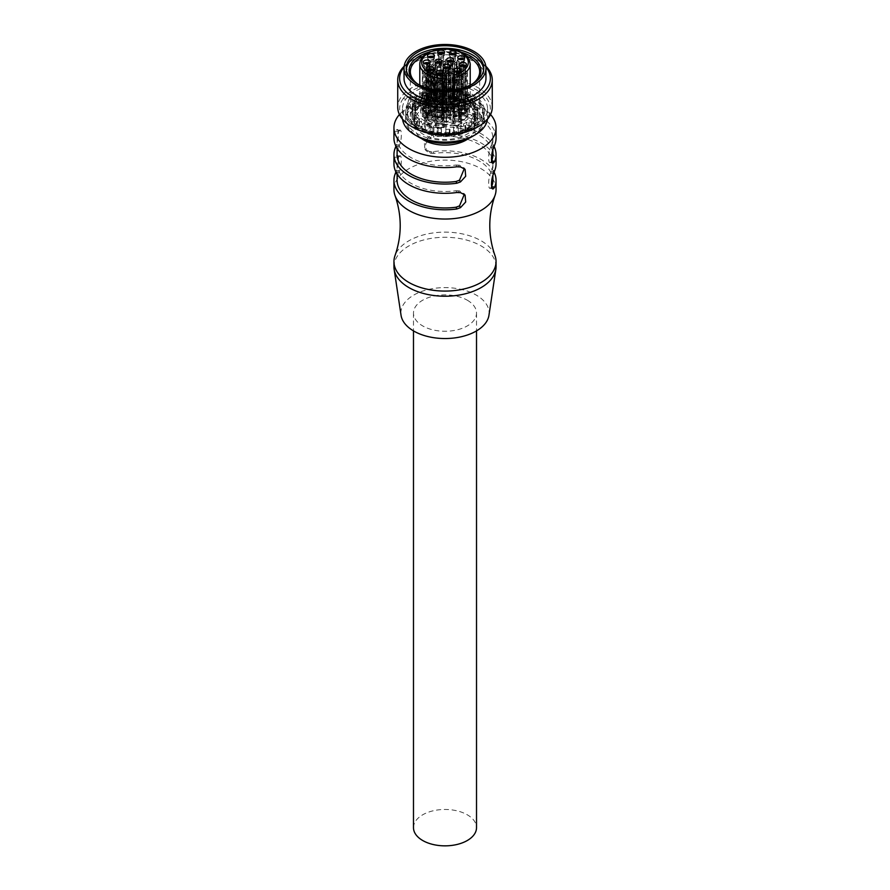 <?xml version="1.0" encoding="UTF-8"?>
<svg xmlns="http://www.w3.org/2000/svg" width="890" height="890" viewBox="0 0 890 890"><rect width="100%" height="100%" fill="white"/><g stroke="black" fill="none" stroke-linecap="round" stroke-linejoin="round"><path stroke-width="0.67" stroke-dasharray="4.45 3.34" d="M427.434 69.854A3.471 2.002 0 0 0 426.622 71.133A3.471 2.002 0 0 0 426.699 71.567A3.471 2.002 0 0 0 430.471 73.125A3.471 2.002 0 0 0 433.552 71.133A3.471 2.002 0 0 0 433.474 70.711A3.471 2.002 0 0 0 432.74 69.854M432.039 70.221A2.525 1.457 180 0 1 432.551 70.822A2.525 1.457 180 0 1 432.607 71.133A2.525 1.457 180 0 1 430.359 72.591A2.525 1.457 180 0 1 427.623 71.456A2.525 1.457 180 0 1 427.567 71.133A2.525 1.457 180 0 1 428.135 70.221M446.135 75.55L446.546 118.27A24.575 14.196 180 0 1 424.586 112.007A24.575 14.196 180 0 1 420.425 104.108A24.575 14.196 180 0 1 437.847 90.524A24.575 14.196 180 0 1 465.414 96.198A24.575 14.196 180 0 1 469.575 104.108A24.575 14.196 180 0 1 453.933 117.324L453.522 89.957M453.933 116.846A24.575 14.196 0 0 0 469.575 103.629A24.575 14.196 0 0 0 445 89.445A24.575 14.196 0 0 0 420.425 103.629A24.575 14.196 0 0 0 446.546 117.791L446.68 118.148A25.209 14.552 180 0 1 419.791 103.629A25.209 14.552 180 0 1 445 89.078A25.209 14.552 180 0 1 470.209 103.629A25.209 14.552 180 0 1 454.067 117.213L453.611 121.674A23.107 13.339 180 0 1 446.224 122.609L446.135 121.941L446.224 122.609M454.067 117.213L454.067 89.879M446.135 121.941L446.546 117.791M468.997 107.045A24.575 14.196 180 0 1 469.575 110.104A24.575 14.196 180 0 1 452.153 123.677A24.575 14.196 180 0 1 424.586 118.003A24.575 14.196 180 0 1 421.003 113.163A24.575 14.196 180 0 1 420.425 110.104A24.575 14.196 180 0 1 437.847 96.532A24.575 14.196 180 0 1 465.414 102.205A24.575 14.196 180 0 1 468.997 107.045M453.611 121.674L453.522 121.429A3.783 2.18 0 0 0 449.417 119.738A3.783 2.18 0 0 0 446.046 121.908A3.783 2.18 0 0 0 446.135 122.375M446.68 90.48L446.68 118.148M421.003 113.386A24.575 14.196 180 0 1 420.425 110.316A24.575 14.196 180 0 1 442.33 96.209A24.575 14.196 180 0 1 468.997 107.256A24.575 14.196 180 0 1 469.575 110.316A24.575 14.196 180 0 1 447.67 124.422A24.575 14.196 180 0 1 421.003 113.386M427.623 76.596A2.525 1.457 0 0 0 430.359 77.73A2.525 1.457 0 0 0 432.607 76.284A2.525 1.457 0 0 0 432.551 75.973A2.525 1.457 0 0 0 429.814 74.838A2.525 1.457 0 0 0 427.567 76.284A2.525 1.457 0 0 0 427.623 76.596M434.398 75.739A4.417 2.548 180 0 1 434.498 76.284A4.417 2.548 180 0 1 430.571 78.821A4.417 2.548 180 0 1 425.787 76.829A4.417 2.548 180 0 1 425.676 76.284A4.417 2.548 180 0 1 429.614 73.748A4.417 2.548 180 0 1 434.398 75.739M427 116.69C428.913 115.511 428.513 114.087 425.787 112.429L426.099 115.967A22.628 13.072 0 0 0 427 116.69A4.417 2.548 180 0 0 431.795 117.224A4.417 2.548 180 0 0 434.498 114.877A4.417 2.548 180 0 0 434.398 114.332A4.417 2.548 0 0 0 429.614 112.351A4.417 2.548 0 0 0 425.676 114.877A4.417 2.548 0 0 0 426.099 115.967M427.623 114.198L427.189 116.045C425.843 114.298 425.654 113.341 426.599 113.197L426.711 113.486A22.217 12.827 180 0 0 427.623 114.198A4.094 2.37 0 0 0 427.934 114.321L427.934 80.868A4.094 2.37 180 0 0 432.084 80.923A4.094 2.37 180 0 0 434.186 78.854A4.094 2.37 180 0 0 433.575 77.619L433.575 111.061A4.094 2.37 0 0 0 432.985 110.638A4.094 2.37 0 0 0 432.24 110.293L432.24 76.84A4.094 2.37 180 0 0 428.09 76.796A4.094 2.37 180 0 0 425.999 78.854A4.094 2.37 180 0 0 426.599 80.1L426.599 113.197M427.189 116.557A4.094 2.37 0 0 0 431.661 117.068A4.094 2.37 0 0 0 434.186 114.877A4.094 2.37 0 0 0 432.985 113.208A4.094 2.37 0 0 0 428.524 112.696A4.094 2.37 0 0 0 425.999 114.877A4.094 2.37 0 0 0 427.189 116.557M427.934 114.321L429.603 113.364A1.891 1.09 180 0 1 428.757 113.075A1.891 1.09 180 0 1 428.268 112.585L426.711 113.486M432.24 110.293L430.582 111.25L430.582 77.808A1.891 1.09 0 0 0 428.201 78.854A1.891 1.09 0 0 0 428.268 79.143L426.599 80.1M428.268 79.143L428.268 112.585M430.582 111.25A1.891 1.09 180 0 1 431.428 111.539A1.891 1.09 180 0 1 431.917 112.029L433.575 111.061M429.603 113.364L429.603 79.911A1.891 1.09 0 0 0 431.984 78.854A1.891 1.09 0 0 0 431.917 78.576L433.575 77.619M431.917 78.576L431.917 112.029M429.603 79.911L427.934 80.868M428.757 115.656A1.891 1.09 0 0 0 430.816 115.889A1.891 1.09 0 0 0 431.984 114.877A1.891 1.09 0 0 0 431.428 114.109A1.891 1.09 0 0 0 429.369 113.876A1.891 1.09 0 0 0 428.201 114.877A1.891 1.09 0 0 0 428.757 115.656M430.582 77.808L432.24 76.84M436.99 73.837A3.471 2.002 0 0 0 436.178 75.127A3.471 2.002 0 0 0 436.256 75.561A3.471 2.002 0 0 0 440.016 77.118A3.471 2.002 0 0 0 443.109 75.127A3.471 2.002 0 0 0 443.031 74.693A3.471 2.002 0 0 0 442.297 73.837M441.596 74.204A2.525 1.457 180 0 1 442.108 74.816A2.525 1.457 180 0 1 442.163 75.127A2.525 1.457 180 0 1 439.916 76.573A2.525 1.457 180 0 1 437.179 75.439A2.525 1.457 180 0 1 437.124 75.127A2.525 1.457 180 0 1 437.691 74.204M437.179 80.59A2.525 1.457 0 0 0 439.916 81.713A2.525 1.457 0 0 0 442.163 80.267A2.525 1.457 0 0 0 442.108 79.955A2.525 1.457 0 0 0 439.371 78.821A2.525 1.457 0 0 0 437.124 80.267A2.525 1.457 0 0 0 437.179 80.59M443.954 79.722A4.417 2.548 180 0 1 444.054 80.267A4.417 2.548 180 0 1 440.127 82.803A4.417 2.548 180 0 1 435.332 80.823A4.417 2.548 180 0 1 435.232 80.267A4.417 2.548 180 0 1 439.159 77.742A4.417 2.548 180 0 1 443.954 79.722M439.115 121.396L437.624 121.129A4.417 2.548 180 0 1 435.332 119.416A4.417 2.548 180 0 1 435.232 118.871A4.417 2.548 180 0 1 439.159 116.334A4.417 2.548 180 0 1 443.954 118.314A4.417 2.548 180 0 1 444.054 118.871A4.417 2.548 180 0 1 439.115 121.396A22.628 13.072 180 0 1 437.624 121.129M437.491 118.181L437.535 118.281A22.217 12.827 180 0 1 437.313 118.237L437.491 84.862A4.094 2.37 180 0 0 441.64 84.906A4.094 2.37 180 0 0 443.743 82.848A4.094 2.37 180 0 0 443.131 81.602L443.131 115.055A4.094 2.37 0 0 0 442.541 114.621A4.094 2.37 0 0 0 441.796 114.276L441.796 80.834A4.094 2.37 180 0 0 437.646 80.779A4.094 2.37 180 0 0 435.544 82.848A4.094 2.37 180 0 0 436.156 84.083L436.156 117.536A4.094 2.37 0 0 0 436.745 117.97A4.094 2.37 0 0 0 437.313 118.237M436.745 120.539A4.094 2.37 0 0 0 441.206 121.051A4.094 2.37 0 0 0 443.743 118.871A4.094 2.37 0 0 0 442.541 117.191A4.094 2.37 0 0 0 438.08 116.679A4.094 2.37 0 0 0 435.544 118.871A4.094 2.37 0 0 0 436.745 120.539M437.535 118.281L439.159 117.347L439.159 83.894L437.491 84.862M439.159 117.347A1.891 1.09 180 0 1 438.303 117.068A1.891 1.09 180 0 1 437.813 116.579L436.156 117.536M441.796 114.276L440.127 115.233A1.891 1.09 180 0 1 440.984 115.522A1.891 1.09 180 0 1 441.473 116.012L443.131 115.055M439.159 83.894A1.891 1.09 0 0 0 441.529 82.848A1.891 1.09 0 0 0 441.473 82.559L443.131 81.602M441.473 82.559L441.473 116.012M438.303 119.638A1.891 1.09 0 0 0 440.372 119.872A1.891 1.09 0 0 0 441.529 118.871A1.891 1.09 0 0 0 440.984 118.092A1.891 1.09 0 0 0 438.915 117.858A1.891 1.09 0 0 0 437.758 118.871A1.891 1.09 0 0 0 438.303 119.638M440.127 115.233L440.127 81.791A1.891 1.09 0 0 0 437.758 82.848A1.891 1.09 0 0 0 437.813 83.126L437.813 116.579M437.813 83.126L436.156 84.083M440.127 81.791L441.796 80.834M458.595 58.929A3.471 2.002 0 0 0 457.794 60.209A3.471 2.002 0 0 0 457.872 60.642A3.471 2.002 0 0 0 461.632 62.2A3.471 2.002 0 0 0 464.725 60.209A3.471 2.002 0 0 0 464.636 59.786A3.471 2.002 0 0 0 463.913 58.929M463.212 59.296A2.525 1.457 180 0 1 463.712 59.897A2.525 1.457 180 0 1 463.779 60.209A2.525 1.457 180 0 1 461.532 61.655A2.525 1.457 180 0 1 458.795 60.531A2.525 1.457 180 0 1 458.728 60.209A2.525 1.457 180 0 1 459.296 59.296M458.795 65.671A2.525 1.457 0 0 0 461.532 66.806A2.525 1.457 0 0 0 463.779 65.359A2.525 1.457 0 0 0 463.712 65.048A2.525 1.457 0 0 0 460.987 63.913A2.525 1.457 0 0 0 458.728 65.359A2.525 1.457 0 0 0 458.795 65.671M465.559 64.803A4.417 2.548 180 0 1 465.67 65.359A4.417 2.548 180 0 1 461.732 67.885A4.417 2.548 180 0 1 456.948 65.904A4.417 2.548 180 0 1 456.848 65.359A4.417 2.548 180 0 1 460.775 62.823A4.417 2.548 180 0 1 465.559 64.803M456.848 65.359L456.848 103.952A4.417 2.548 180 0 0 456.948 104.497A4.417 2.548 0 0 0 461.732 106.489A4.417 2.548 0 0 0 465.67 103.952A4.417 2.548 0 0 0 465.47 103.207L465.67 103.952M456.848 103.952A4.417 2.548 180 0 1 459.841 101.538A4.417 2.548 180 0 1 464.758 102.406A22.628 13.072 180 0 1 465.426 103.151A22.628 13.072 180 0 1 465.47 103.207L465.67 65.359M464.758 102.406C462.967 99.279 463.234 98.523 465.559 100.147M464.157 99.713A22.217 12.827 180 0 1 464.636 100.203L464.747 99.802C465.815 102.695 465.615 103.262 464.146 101.504L464.157 99.713A4.094 2.37 0 0 0 463.401 99.368L463.401 65.916A4.094 2.37 180 0 0 459.262 65.871A4.094 2.37 180 0 0 457.16 67.929A4.094 2.37 180 0 0 457.772 69.175L457.772 102.617A4.094 2.37 0 0 0 458.361 103.051A4.094 2.37 0 0 0 459.107 103.396L459.107 69.943A4.094 2.37 180 0 0 463.256 69.999A4.094 2.37 180 0 0 465.348 67.929A4.094 2.37 180 0 0 464.747 66.694L464.747 99.802M458.361 105.621A4.094 2.37 0 0 0 462.822 106.133A4.094 2.37 0 0 0 465.348 103.952A4.094 2.37 0 0 0 464.146 102.283A4.094 2.37 0 0 0 459.685 101.772A4.094 2.37 0 0 0 457.16 103.952A4.094 2.37 0 0 0 458.361 105.621M463.401 99.368L461.743 100.325A1.891 1.09 180 0 1 462.589 100.603A1.891 1.09 180 0 1 463.078 101.093L464.636 100.203M459.107 103.396L460.764 102.428L460.764 68.986A1.891 1.09 0 0 0 463.145 67.929A1.891 1.09 0 0 0 463.078 67.651L464.747 66.694M463.078 67.651L463.078 101.093M460.764 68.986L459.107 69.943M460.764 102.428A1.891 1.09 180 0 1 459.919 102.15A1.891 1.09 180 0 1 459.429 101.66L457.772 102.617M461.743 100.325L461.743 66.872A1.891 1.09 0 0 0 459.362 67.929A1.891 1.09 0 0 0 459.429 68.219L457.772 69.175M459.429 68.219L459.429 101.66M461.743 66.872L463.401 65.916M462.589 103.184A1.891 1.09 0 0 0 460.531 102.94A1.891 1.09 0 0 0 459.362 103.952A1.891 1.09 0 0 0 459.919 104.72A1.891 1.09 0 0 0 461.977 104.964A1.891 1.09 0 0 0 463.145 103.952A1.891 1.09 0 0 0 462.589 103.184M460.319 65.66A3.471 2.002 0 0 0 459.507 66.939A3.471 2.002 0 0 0 459.596 67.373A3.471 2.002 0 0 0 463.356 68.931A3.471 2.002 0 0 0 466.438 66.939A3.471 2.002 0 0 0 466.36 66.516A3.471 2.002 0 0 0 465.626 65.66M464.925 66.027A2.525 1.457 180 0 1 465.437 66.628A2.525 1.457 180 0 1 465.492 66.939A2.525 1.457 180 0 1 463.245 68.397A2.525 1.457 180 0 1 460.519 67.262A2.525 1.457 180 0 1 460.453 66.939A2.525 1.457 180 0 1 461.02 66.027M460.519 72.401A2.525 1.457 0 0 0 463.245 73.536A2.525 1.457 0 0 0 465.492 72.09A2.525 1.457 0 0 0 465.437 71.778A2.525 1.457 0 0 0 462.7 70.644A2.525 1.457 0 0 0 460.453 72.09A2.525 1.457 0 0 0 460.519 72.401M467.283 71.545A4.417 2.548 180 0 1 467.384 72.09A4.417 2.548 180 0 1 463.456 74.627A4.417 2.548 180 0 1 458.673 72.635A4.417 2.548 180 0 1 458.561 72.09A4.417 2.548 180 0 1 462.5 69.553A4.417 2.548 180 0 1 467.283 71.545M466.939 108.413L466.316 110.382C466.927 111.384 467.128 110.727 466.939 108.413L467.105 111.584A4.417 2.548 180 0 1 462.666 113.23A4.417 2.548 180 0 1 458.673 111.239A4.417 2.548 0 0 1 458.561 110.683A4.417 2.548 0 0 1 462.978 108.135A4.417 2.548 0 0 1 467.384 110.683L467.384 110.694A22.628 13.072 180 0 1 467.105 111.584M467.283 107.134L467.384 110.694A4.417 2.548 0 0 0 467.384 110.683L467.384 110.683M466.316 110.382L467.072 110.683A4.094 2.37 0 0 0 465.87 109.014A4.094 2.37 0 0 0 461.409 108.502A4.094 2.37 0 0 0 458.884 110.683A4.094 2.37 0 0 0 460.074 112.351A4.094 2.37 0 0 0 464.547 112.874A4.094 2.37 0 0 0 467.072 110.683M466.972 108.002L466.505 109.403M466.46 106.867A4.094 2.37 0 0 0 465.87 106.444A4.094 2.37 0 0 0 465.125 106.099L465.125 72.646A4.094 2.37 180 0 0 460.976 72.602A4.094 2.37 180 0 0 458.884 74.66A4.094 2.37 180 0 0 459.485 75.906L459.485 109.348A4.094 2.37 0 0 0 460.074 109.782A4.094 2.37 0 0 0 460.831 110.126L460.831 76.674A4.094 2.37 180 0 0 464.969 76.729A4.094 2.37 180 0 0 467.072 74.66A4.094 2.37 180 0 0 466.46 73.425L466.46 106.867L464.803 107.824A1.891 1.09 180 0 0 464.313 107.345A1.891 1.09 180 0 0 463.468 107.056L463.468 73.614L465.125 72.646M465.125 106.099L463.468 107.056M460.831 110.126L462.489 109.17L462.489 75.717A1.891 1.09 0 0 0 464.869 74.66A1.891 1.09 0 0 0 464.803 74.382L466.46 73.425M464.803 74.382L464.803 107.824M462.489 75.717L460.831 76.674M462.489 109.17A1.891 1.09 180 0 1 461.643 108.88A1.891 1.09 180 0 1 461.154 108.391L459.485 109.348M463.468 73.614A1.891 1.09 0 0 0 461.087 74.66A1.891 1.09 0 0 0 461.154 74.949L459.485 75.906M461.154 74.949L461.154 108.391M464.313 109.915A1.891 1.09 0 0 0 462.255 109.681A1.891 1.09 0 0 0 461.087 110.683A1.891 1.09 0 0 0 461.643 111.461A1.891 1.09 0 0 0 463.701 111.695A1.891 1.09 0 0 0 464.869 110.683A1.891 1.09 0 0 0 464.313 109.915M454.568 71.6A3.471 2.002 0 0 0 453.755 72.88A3.471 2.002 0 0 0 453.833 73.314A3.471 2.002 0 0 0 457.594 74.871A3.471 2.002 0 0 0 460.686 72.88A3.471 2.002 0 0 0 460.608 72.457A3.471 2.002 0 0 0 459.874 71.6M459.173 71.968A2.525 1.457 180 0 1 459.685 72.568A2.525 1.457 180 0 1 459.741 72.88A2.525 1.457 180 0 1 457.493 74.326A2.525 1.457 180 0 1 454.757 73.203A2.525 1.457 180 0 1 454.701 72.88A2.525 1.457 180 0 1 455.268 71.968M454.757 78.342A2.525 1.457 0 0 0 457.493 79.477A2.525 1.457 0 0 0 459.741 78.031A2.525 1.457 0 0 0 459.685 77.719A2.525 1.457 0 0 0 456.948 76.585A2.525 1.457 0 0 0 454.701 78.031A2.525 1.457 0 0 0 454.757 78.342M461.532 77.475A4.417 2.548 180 0 1 461.632 78.031A4.417 2.548 180 0 1 457.694 80.556A4.417 2.548 180 0 1 452.91 78.576A4.417 2.548 180 0 1 452.81 78.031A4.417 2.548 180 0 1 456.737 75.494A4.417 2.548 180 0 1 461.532 77.475M460.697 118.192L459.54 118.793A4.417 2.548 180 0 1 452.91 117.168A4.417 2.548 180 0 1 452.81 116.623A4.417 2.548 180 0 1 456.737 114.087A4.417 2.548 180 0 1 461.532 116.078A4.417 2.548 180 0 1 461.632 116.623A4.417 2.548 180 0 1 460.697 118.192A22.628 13.072 180 0 1 459.54 118.793M458.417 117.213C459.551 118.559 460.408 118.114 460.987 115.878C460.419 114.866 459.563 115.311 458.417 117.213M454.323 118.292A4.094 2.37 0 0 0 458.784 118.804A4.094 2.37 0 0 0 461.32 116.623A4.094 2.37 0 0 0 460.119 114.955A4.094 2.37 0 0 0 455.647 114.443A4.094 2.37 0 0 0 453.121 116.623A4.094 2.37 0 0 0 454.323 118.292M460.709 112.808A4.094 2.37 0 0 0 460.119 112.374A4.094 2.37 0 0 0 459.374 112.04L459.374 78.587A4.094 2.37 180 0 0 455.224 78.542A4.094 2.37 180 0 0 453.121 80.601A4.094 2.37 180 0 0 453.733 81.847L453.733 115.288A4.094 2.37 0 0 0 454.323 115.722A4.094 2.37 0 0 0 455.068 116.067L455.068 82.614A4.094 2.37 180 0 0 459.218 82.67A4.094 2.37 180 0 0 461.32 80.601A4.094 2.37 180 0 0 460.709 79.366L460.709 112.808L459.051 113.764A1.891 1.09 180 0 0 458.561 113.275A1.891 1.09 180 0 0 457.705 112.997L457.705 79.544L459.374 78.587M459.374 112.04L457.705 112.997M455.068 116.067L456.726 115.11L456.726 81.658A1.891 1.09 0 0 0 459.107 80.601A1.891 1.09 0 0 0 459.051 80.323L460.709 79.366M459.051 80.323L459.051 113.764M456.726 81.658L455.068 82.614M456.726 115.11A1.891 1.09 180 0 1 455.88 114.821A1.891 1.09 180 0 1 455.391 114.332L453.733 115.288M457.705 79.544A1.891 1.09 0 0 0 455.324 80.601A1.891 1.09 0 0 0 455.391 80.89L453.733 81.847M455.391 80.89L455.391 114.332M458.561 115.856A1.891 1.09 0 0 0 456.492 115.611A1.891 1.09 0 0 0 455.324 116.623A1.891 1.09 0 0 0 455.88 117.391A1.891 1.09 0 0 0 457.938 117.636A1.891 1.09 0 0 0 459.107 116.623A1.891 1.09 0 0 0 458.561 115.856M450.118 54.201A3.471 2.002 0 0 0 449.305 55.492A3.471 2.002 0 0 0 449.383 55.914A3.471 2.002 0 0 0 453.144 57.472A3.471 2.002 0 0 0 456.236 55.492A3.471 2.002 0 0 0 456.158 55.058A3.471 2.002 0 0 0 455.424 54.201M454.723 54.568A2.525 1.457 180 0 1 455.235 55.169A2.525 1.457 180 0 1 455.291 55.492A2.525 1.457 180 0 1 453.043 56.938A2.525 1.457 180 0 1 450.307 55.803A2.525 1.457 180 0 1 450.251 55.492A2.525 1.457 180 0 1 450.818 54.568M450.307 60.943A2.525 1.457 0 0 0 453.043 62.078A2.525 1.457 0 0 0 455.291 60.631A2.525 1.457 0 0 0 455.235 60.32A2.525 1.457 0 0 0 452.498 59.185A2.525 1.457 0 0 0 450.251 60.631A2.525 1.457 0 0 0 450.307 60.943M457.082 60.086A4.417 2.548 180 0 1 457.182 60.631A4.417 2.548 180 0 1 453.255 63.168A4.417 2.548 180 0 1 448.46 61.176A4.417 2.548 180 0 1 448.36 60.631A4.417 2.548 180 0 1 452.298 58.095A4.417 2.548 180 0 1 457.082 60.086M453.911 96.765L455.324 97.144A4.417 2.548 180 0 1 457.082 98.679A4.417 2.548 180 0 1 457.182 99.224A4.417 2.548 180 0 1 453.255 101.76A4.417 2.548 180 0 1 448.46 99.78A4.417 2.548 180 0 1 448.36 99.224A4.417 2.548 180 0 1 453.911 96.765A22.628 13.072 180 0 1 455.324 97.144M454.823 94.696L454.924 94.318C452.187 95.13 452.432 95.909 455.669 96.654L455.558 94.918A22.217 12.827 180 0 0 454.823 94.696L453.266 95.597A1.891 1.09 180 0 1 454.111 95.886A1.891 1.09 180 0 1 454.601 96.376L456.259 95.408A4.094 2.37 0 0 0 455.558 94.918M449.873 100.904A4.094 2.37 0 0 0 454.345 101.415A4.094 2.37 0 0 0 456.87 99.224A4.094 2.37 0 0 0 455.669 97.555A4.094 2.37 0 0 0 451.208 97.043A4.094 2.37 0 0 0 448.671 99.224A4.094 2.37 0 0 0 449.873 100.904M452.287 97.711A1.891 1.09 180 0 1 451.43 97.422A1.891 1.09 180 0 1 450.952 96.932L449.283 97.9A4.094 2.37 0 0 0 449.873 98.323A4.094 2.37 0 0 0 450.618 98.668L452.287 97.711L452.287 64.258A1.891 1.09 0 0 0 454.668 63.201A1.891 1.09 0 0 0 454.601 62.923L456.259 61.966L456.259 95.408M456.259 61.966A4.094 2.37 180 0 1 456.87 63.201A4.094 2.37 180 0 1 454.768 65.27A4.094 2.37 180 0 1 450.618 65.215L450.618 98.668M454.601 62.923L454.601 96.376M452.287 64.258L450.618 65.215M453.266 95.597L453.266 62.155A1.891 1.09 0 0 0 450.885 63.201A1.891 1.09 0 0 0 450.952 63.49L449.283 64.447L449.283 97.9M449.283 64.447A4.094 2.37 180 0 1 448.671 63.201A4.094 2.37 180 0 1 450.774 61.143A4.094 2.37 180 0 1 454.924 61.188L454.924 94.318M453.266 62.155L454.924 61.188M454.111 98.456A1.891 1.09 0 0 0 452.053 98.223A1.891 1.09 0 0 0 450.885 99.224A1.891 1.09 0 0 0 451.43 100.003A1.891 1.09 0 0 0 453.5 100.236A1.891 1.09 0 0 0 454.668 99.224A1.891 1.09 0 0 0 454.111 98.456M450.952 63.49L450.952 96.932M438.403 53.444A3.471 2.002 0 0 0 437.591 54.735A3.471 2.002 0 0 0 437.669 55.169A3.471 2.002 0 0 0 441.429 56.726A3.471 2.002 0 0 0 444.522 54.735A3.471 2.002 0 0 0 444.444 54.301A3.471 2.002 0 0 0 443.709 53.444M443.009 53.812A2.525 1.457 180 0 1 443.52 54.424A2.525 1.457 180 0 1 443.576 54.735A2.525 1.457 180 0 1 441.329 56.181A2.525 1.457 180 0 1 438.592 55.047A2.525 1.457 180 0 1 438.536 54.735A2.525 1.457 180 0 1 439.104 53.812M438.592 60.197A2.525 1.457 0 0 0 441.329 61.321A2.525 1.457 0 0 0 443.576 59.875A2.525 1.457 0 0 0 443.52 59.563A2.525 1.457 0 0 0 440.784 58.429A2.525 1.457 0 0 0 438.536 59.875A2.525 1.457 0 0 0 438.592 60.197M445.367 59.33A4.417 2.548 180 0 1 445.467 59.875A4.417 2.548 180 0 1 441.54 62.411A4.417 2.548 180 0 1 436.745 60.431A4.417 2.548 180 0 1 436.645 59.875A4.417 2.548 180 0 1 440.583 57.349A4.417 2.548 180 0 1 445.367 59.33M439.36 96.12L440.884 95.931A4.417 2.548 180 0 1 445.367 97.922A4.417 2.548 180 0 1 445.467 98.467A4.417 2.548 180 0 1 441.54 101.004A4.417 2.548 180 0 1 436.745 99.024A4.417 2.548 180 0 1 436.645 98.467A4.417 2.548 180 0 1 439.36 96.12A22.628 13.072 180 0 1 440.884 95.931M438.57 94.918C439.616 92.927 440.739 92.783 441.941 94.496C440.739 96.02 439.616 96.165 438.57 94.918M438.158 100.147A4.094 2.37 0 0 0 442.63 100.659A4.094 2.37 0 0 0 445.156 98.467A4.094 2.37 0 0 0 443.954 96.799A4.094 2.37 0 0 0 439.493 96.287A4.094 2.37 0 0 0 436.957 98.467A4.094 2.37 0 0 0 438.158 100.147M444.544 94.663A4.094 2.37 0 0 0 443.954 94.229A4.094 2.37 0 0 0 443.209 93.884L443.209 60.442A4.094 2.37 180 0 0 439.059 60.387A4.094 2.37 180 0 0 436.957 62.456A4.094 2.37 180 0 0 437.569 63.691L437.569 97.144A4.094 2.37 0 0 0 438.158 97.577A4.094 2.37 0 0 0 438.904 97.911L438.904 64.469A4.094 2.37 180 0 0 443.053 64.514A4.094 2.37 180 0 0 445.156 62.456A4.094 2.37 180 0 0 444.544 61.21L444.544 94.663L442.886 95.619A1.891 1.09 180 0 0 442.397 95.13A1.891 1.09 180 0 0 441.551 94.841L441.551 61.399L443.209 60.442M443.209 93.884L441.551 94.841M438.904 97.911L440.572 96.954L440.572 63.502A1.891 1.09 0 0 0 442.953 62.456A1.891 1.09 0 0 0 442.886 62.167L444.544 61.21M442.886 62.167L442.886 95.619M440.572 63.502L438.904 64.469M440.572 96.954A1.891 1.09 180 0 1 439.716 96.676A1.891 1.09 180 0 1 439.226 96.187L437.569 97.144M441.551 61.399A1.891 1.09 0 0 0 439.171 62.456A1.891 1.09 0 0 0 439.226 62.734L437.569 63.691M439.226 62.734L439.226 96.187M442.397 97.7A1.891 1.09 0 0 0 440.339 97.466A1.891 1.09 0 0 0 439.171 98.467A1.891 1.09 0 0 0 439.716 99.246A1.891 1.09 0 0 0 441.785 99.48A1.891 1.09 0 0 0 442.953 98.467A1.891 1.09 0 0 0 442.397 97.7M428.324 56.982A3.471 2.002 0 0 0 427.512 58.262A3.471 2.002 0 0 0 427.601 58.696A3.471 2.002 0 0 0 431.361 60.253A3.471 2.002 0 0 0 434.454 58.262A3.471 2.002 0 0 0 434.365 57.839A3.471 2.002 0 0 0 433.641 56.982M432.941 57.349A2.525 1.457 180 0 1 433.441 57.95A2.525 1.457 180 0 1 433.508 58.262A2.525 1.457 180 0 1 431.261 59.708A2.525 1.457 180 0 1 428.524 58.584A2.525 1.457 180 0 1 428.457 58.262A2.525 1.457 180 0 1 429.024 57.349M428.524 63.724A2.525 1.457 0 0 0 431.261 64.859A2.525 1.457 0 0 0 433.508 63.413A2.525 1.457 0 0 0 433.441 63.101A2.525 1.457 0 0 0 430.704 61.966A2.525 1.457 0 0 0 428.457 63.413A2.525 1.457 0 0 0 428.524 63.724M435.288 62.856A4.417 2.548 180 0 1 435.399 63.413A4.417 2.548 180 0 1 431.461 65.938A4.417 2.548 180 0 1 426.677 63.958A4.417 2.548 180 0 1 426.566 63.413A4.417 2.548 180 0 1 430.504 60.876A4.417 2.548 180 0 1 435.288 62.856M427.156 100.737L428.146 100.047A4.417 2.548 180 0 1 435.288 101.46A4.417 2.548 180 0 1 435.399 102.005A4.417 2.548 180 0 1 431.461 104.542A4.417 2.548 180 0 1 426.677 102.55A4.417 2.548 180 0 1 426.566 102.005A4.417 2.548 180 0 1 427.156 100.737A22.628 13.072 180 0 1 428.146 100.047M427.022 99.725C427.334 97.366 428.079 96.854 429.247 98.189C428.19 100.17 427.456 100.681 427.022 99.725M428.09 103.674A4.094 2.37 0 0 0 432.551 104.186A4.094 2.37 0 0 0 435.077 102.005A4.094 2.37 0 0 0 433.875 100.336A4.094 2.37 0 0 0 429.414 99.825A4.094 2.37 0 0 0 426.889 102.005A4.094 2.37 0 0 0 428.09 103.674M434.465 98.189A4.094 2.37 0 0 0 433.875 97.755A4.094 2.37 0 0 0 433.13 97.422L433.13 63.969A4.094 2.37 180 0 0 428.991 63.924A4.094 2.37 180 0 0 426.889 65.982A4.094 2.37 180 0 0 427.5 67.228L427.5 100.67A4.094 2.37 0 0 0 428.09 101.104A4.094 2.37 0 0 0 428.835 101.449L428.835 67.996A4.094 2.37 180 0 0 432.974 68.052A4.094 2.37 180 0 0 435.077 65.982A4.094 2.37 180 0 0 434.465 64.748L434.465 98.189L432.807 99.146A1.891 1.09 180 0 0 432.318 98.657A1.891 1.09 180 0 0 431.472 98.378L431.472 64.925L433.13 63.969M433.13 97.422L431.472 98.378M428.835 101.449L430.493 100.492L430.493 67.039A1.891 1.09 0 0 0 432.874 65.982A1.891 1.09 0 0 0 432.807 65.704L434.465 64.748M432.807 65.704L432.807 99.146M430.493 67.039L428.835 67.996M430.493 100.492A1.891 1.09 180 0 1 429.647 100.203A1.891 1.09 180 0 1 429.158 99.713L427.5 100.67M431.472 64.925A1.891 1.09 0 0 0 429.091 65.982A1.891 1.09 0 0 0 429.158 66.272L427.5 67.228M429.158 66.272L429.158 99.713M432.318 101.237A1.891 1.09 0 0 0 430.259 100.993A1.891 1.09 0 0 0 429.091 102.005A1.891 1.09 0 0 0 429.647 102.773A1.891 1.09 0 0 0 431.706 103.017A1.891 1.09 0 0 0 432.874 102.005A1.891 1.09 0 0 0 432.318 101.237M424.085 63.324A3.471 2.002 0 0 0 423.273 64.614A3.471 2.002 0 0 0 423.351 65.048A3.471 2.002 0 0 0 427.111 66.605A3.471 2.002 0 0 0 430.204 64.614A3.471 2.002 0 0 0 430.126 64.18A3.471 2.002 0 0 0 429.392 63.324M428.691 63.691A2.525 1.457 180 0 1 429.203 64.302A2.525 1.457 180 0 1 429.258 64.614A2.525 1.457 180 0 1 427.011 66.06A2.525 1.457 180 0 1 424.274 64.925A2.525 1.457 180 0 1 424.219 64.614A2.525 1.457 180 0 1 424.786 63.691M424.274 70.076A2.525 1.457 0 0 0 427.011 71.211A2.525 1.457 0 0 0 429.258 69.765A2.525 1.457 0 0 0 429.203 69.442A2.525 1.457 0 0 0 426.466 68.319A2.525 1.457 0 0 0 424.219 69.765A2.525 1.457 0 0 0 424.274 70.076M431.049 69.209A4.417 2.548 180 0 1 431.149 69.765A4.417 2.548 180 0 1 427.211 72.29A4.417 2.548 180 0 1 422.427 70.31A4.417 2.548 180 0 1 422.327 69.765A4.417 2.548 180 0 1 426.254 67.228A4.417 2.548 180 0 1 431.049 69.209M422.327 69.765L422.327 104.942L422.984 107.69L422.372 108.702A4.417 2.548 0 0 0 427.044 110.894A4.417 2.548 0 0 0 431.149 108.358A4.417 2.548 0 0 0 431.049 107.801A4.417 2.548 180 0 0 426.733 105.81A4.417 2.548 180 0 0 422.427 107.801A22.628 13.072 180 0 0 422.372 108.702M422.327 104.942L423.095 105.888L422.427 107.801M422.639 108.358A4.094 2.37 0 0 0 423.84 110.026A4.094 2.37 0 0 0 428.301 110.538A4.094 2.37 0 0 0 430.838 108.358A4.094 2.37 0 0 0 429.636 106.678A4.094 2.37 0 0 0 425.175 106.166A4.094 2.37 0 0 0 422.639 108.358L423.095 105.599L422.984 107.69M423.251 73.57L423.251 107.023A4.094 2.37 0 0 0 423.84 107.456A4.094 2.37 0 0 0 424.586 107.79L426.243 106.833L426.243 73.392A1.891 1.09 0 0 0 428.624 72.335A1.891 1.09 0 0 0 428.568 72.046L430.226 71.089L430.226 104.542A4.094 2.37 0 0 0 429.636 104.108A4.094 2.37 0 0 0 428.891 103.763L427.222 104.731L427.222 71.278A1.891 1.09 0 0 0 424.853 72.335A1.891 1.09 0 0 0 424.908 72.613L423.251 73.57A4.094 2.37 180 0 1 422.639 72.335L423.095 105.888M430.226 71.089A4.094 2.37 180 0 1 430.838 72.335A4.094 2.37 180 0 1 428.735 74.393A4.094 2.37 180 0 1 424.586 74.348L424.586 107.79M422.639 72.335A4.094 2.37 180 0 1 424.741 70.266A4.094 2.37 180 0 1 428.891 70.321L428.891 103.763M427.222 104.731A1.891 1.09 180 0 1 428.079 105.009A1.891 1.09 180 0 1 428.568 105.498L430.226 104.542M428.568 72.046L428.568 105.498M426.243 73.392L424.586 74.348M426.243 106.833A1.891 1.09 180 0 1 425.398 106.555A1.891 1.09 180 0 1 424.908 106.066L423.251 107.023M424.908 72.613L424.908 106.066M427.222 71.278L428.891 70.321M428.079 107.579A1.891 1.09 0 0 0 426.01 107.345A1.891 1.09 0 0 0 424.853 108.358A1.891 1.09 0 0 0 425.398 109.125A1.891 1.09 0 0 0 427.456 109.359A1.891 1.09 0 0 0 428.624 108.358A1.891 1.09 0 0 0 428.079 107.579M441.329 129.306L441.473 127.481A29.937 17.288 0 0 0 445.879 127.593L445.734 129.417A33.086 19.102 0 0 0 449.973 129.206L449.283 127.426A29.937 17.288 0 0 0 453.589 126.881L454.278 128.661A33.086 19.102 0 0 0 458.261 127.826L456.804 126.202A29.937 17.288 0 0 0 460.72 125.023L462.177 126.647A33.086 19.102 0 0 0 465.659 125.245L463.523 123.899A29.937 17.288 0 0 0 466.783 122.175L468.908 123.521A33.086 19.102 0 0 0 471.644 121.652L468.986 120.662A29.937 17.288 0 0 0 471.355 118.515L474.014 119.505A33.086 19.102 0 0 0 475.816 117.28L472.801 116.735A29.937 17.288 0 0 0 474.136 114.298L477.14 114.855A33.086 19.102 0 0 0 477.886 112.44L474.726 112.363A29.937 17.288 0 0 0 474.937 110.316A29.937 17.288 0 0 0 474.926 109.815L478.075 109.893A33.086 19.102 0 0 0 477.707 107.456L474.626 107.846A29.937 17.288 0 0 0 474.236 106.589A29.937 17.288 0 0 0 473.68 105.354L476.762 104.964A33.086 19.102 0 0 0 475.316 102.662L472.512 103.507A29.937 17.288 0 0 0 470.476 101.237L473.28 100.403A33.086 19.102 0 0 0 470.843 98.389L468.518 99.624A29.937 17.288 0 0 0 465.537 97.744L467.873 96.509A33.086 19.102 0 0 0 464.613 94.941L462.922 96.476A29.937 17.288 0 0 0 459.195 95.108L460.898 93.572A33.086 19.102 0 0 0 457.06 92.527L456.103 94.273A29.937 17.288 0 0 0 451.897 93.506L452.843 91.759A33.086 19.102 0 0 0 448.671 91.336L448.527 93.161A29.937 17.288 0 0 0 444.121 93.05L444.266 91.225A33.086 19.102 0 0 0 440.027 91.436L440.717 93.216A29.937 17.288 0 0 0 436.411 93.761L435.722 91.982A33.086 19.102 0 0 0 431.739 92.816L433.196 94.44A29.937 17.288 0 0 0 429.28 95.608L427.823 93.995A33.086 19.102 0 0 0 424.341 95.397L426.477 96.743A29.937 17.288 0 0 0 423.217 98.467L421.092 97.121A33.086 19.102 0 0 0 418.356 98.99L421.014 99.969A29.937 17.288 0 0 0 418.645 102.116L415.986 101.137A33.086 19.102 0 0 0 414.184 103.362L417.199 103.908A29.937 17.288 0 0 0 415.864 106.344L412.86 105.788A33.086 19.102 0 0 0 412.115 108.202L415.274 108.28A29.937 17.288 0 0 0 415.063 110.316A29.937 17.288 0 0 0 415.074 110.827L411.925 110.749A33.086 19.102 0 0 0 412.293 113.186L415.374 112.796A29.937 17.288 0 0 0 415.764 114.053A29.937 17.288 0 0 0 416.32 115.277L413.238 115.678A33.086 19.102 0 0 0 414.684 117.981L417.488 117.135A29.937 17.288 0 0 0 419.524 119.394L416.72 120.239A33.086 19.102 0 0 0 419.157 122.242L421.482 121.018A29.937 17.288 0 0 0 424.463 122.898L422.127 124.122A33.086 19.102 0 0 0 425.387 125.701L427.078 124.166A29.937 17.288 0 0 0 430.805 125.535L429.102 127.07A33.086 19.102 0 0 0 432.941 128.115L433.897 126.369A29.937 17.288 0 0 0 438.103 127.137L437.157 128.883A33.086 19.102 0 0 0 441.329 129.306L441.329 135.48A33.086 19.102 180 0 1 437.157 135.058L438.103 133.311A29.937 17.288 0 0 0 441.473 133.656L441.473 127.481M441.473 133.656L441.329 135.48M465.003 130.385A1.891 1.09 0 0 0 465.459 130.875A30.883 17.833 0 0 0 468.129 129.339A1.891 1.09 0 0 0 467.272 129.072A29.937 17.288 0 0 1 465.003 130.385L465.003 125.757A1.891 1.09 0 0 0 465.481 126.269A4.728 2.726 180 0 1 466.838 128.171L466.805 132.054A34.666 20.014 180 0 1 429.625 134.435A34.666 20.014 180 0 1 410.334 116.49A34.666 20.014 180 0 1 412.515 109.514L415.93 110.482A30.883 17.833 0 0 0 414.963 112.351A30.883 17.833 0 0 0 414.328 114.432A30.883 17.833 0 0 0 414.117 116.49A30.883 17.833 0 0 0 414.128 116.979A30.883 17.833 0 0 0 414.451 119.093A30.883 17.833 0 0 0 415.396 121.574A30.883 17.833 0 0 0 416.654 123.565A30.883 17.833 0 0 0 418.689 125.824A30.883 17.833 0 0 0 420.781 127.559A30.883 17.833 0 0 0 423.762 129.439A30.883 17.833 0 0 0 426.566 130.797A30.883 17.833 0 0 0 430.293 132.176A30.883 17.833 0 0 0 431.305 132.477A30.883 17.833 0 0 0 433.608 133.066A30.883 17.833 0 0 0 437.813 133.834A30.883 17.833 0 0 0 441.429 134.201A30.883 17.833 0 0 0 445.834 134.323A30.883 17.833 0 0 0 449.495 134.134L449.973 135.38A33.086 19.102 180 0 1 445.734 135.591L445.879 133.767A29.937 17.288 0 0 0 449.283 133.6L449.283 127.426M449.283 133.6L449.495 134.134A30.883 17.833 0 0 0 453.8 133.589A30.883 17.833 0 0 0 457.249 132.866L458.261 134.001A33.086 19.102 180 0 1 454.278 134.835L453.589 133.055A29.937 17.288 0 0 0 456.804 132.376L456.804 126.202M456.804 132.376L457.249 132.866A30.883 17.833 0 0 0 461.165 131.687A30.883 17.833 0 0 0 464.168 130.474L465.659 131.42A33.086 19.102 180 0 1 462.177 132.821L460.72 131.208A29.937 17.288 0 0 0 463.523 130.073L463.523 123.899M463.523 130.073L464.168 130.474A30.883 17.833 0 0 0 465.459 129.851L466.805 132.054L466.805 128.449A34.666 20.014 0 0 0 471.945 125.479A4.728 2.726 180 0 1 470.053 125.379A33.086 19.102 180 0 1 468.908 126.091L466.783 124.756A29.937 17.288 0 0 1 465.003 125.757M415.274 114.454L412.115 114.376A33.086 19.102 180 0 1 412.86 111.962L415.864 112.518A29.937 17.288 0 0 0 415.274 114.454L415.274 108.28M415.374 118.971L412.293 119.36A33.086 19.102 180 0 1 411.925 116.924L415.074 117.002A29.937 17.288 0 0 0 415.374 118.971L415.374 112.796M417.488 123.31L414.684 124.155A33.086 19.102 180 0 1 413.238 121.852L416.32 121.452A29.937 17.288 0 0 0 417.488 123.31L417.488 117.135M421.482 127.192L419.157 128.427A33.086 19.102 180 0 1 416.72 126.413L419.524 125.568A29.937 17.288 0 0 0 421.482 127.192L421.482 121.018M427.078 130.34L425.387 131.876A33.086 19.102 180 0 1 422.127 130.296L424.463 129.072A29.937 17.288 0 0 0 427.078 130.34L427.078 124.166M429.102 133.244L430.805 131.709A29.937 17.288 0 0 0 433.897 132.543L432.941 134.29A33.086 19.102 180 0 1 429.102 133.244L429.102 127.07M438.103 127.137L438.103 133.311M437.157 135.058L437.157 128.883M458.695 105.665A30.883 17.833 180 0 1 475.883 121.641A30.883 17.833 180 0 1 431.305 137.616A30.883 17.833 180 0 1 414.117 121.641A30.883 17.833 180 0 1 458.695 105.665M468.129 129.339L468.129 128.305A30.883 17.833 0 0 0 469.775 127.137A30.883 17.833 0 0 0 472.156 124.989A30.883 17.833 0 0 0 473.703 123.065A30.883 17.833 0 0 0 475.038 120.639A30.883 17.833 0 0 0 475.672 118.559A30.883 17.833 0 0 0 475.883 116.49A30.883 17.833 0 0 0 475.872 116.012A30.883 17.833 0 0 0 475.549 113.898A30.883 17.833 0 0 0 474.604 111.417A30.883 17.833 0 0 0 473.347 109.425A30.883 17.833 0 0 0 471.311 107.167A30.883 17.833 0 0 0 469.219 105.432A30.883 17.833 0 0 0 466.238 103.552A30.883 17.833 0 0 0 463.434 102.194A30.883 17.833 0 0 0 459.707 100.815A30.883 17.833 0 0 0 458.695 100.514A30.883 17.833 0 0 0 456.392 99.925L457.06 98.701A33.086 19.102 180 0 1 460.898 99.747L459.195 101.282A29.937 17.288 0 0 0 456.103 100.448L456.392 99.925A30.883 17.833 0 0 0 452.187 99.157A30.883 17.833 0 0 0 448.571 98.79L448.671 97.511A33.086 19.102 180 0 1 452.843 97.933L451.897 99.68A29.937 17.288 0 0 0 448.527 99.335L448.527 93.161M465.459 130.875L465.481 126.269M472.512 109.681L475.316 108.836A33.086 19.102 180 0 1 476.762 111.139L473.68 111.528A29.937 17.288 0 0 0 472.512 109.681L472.512 103.507M468.518 105.799L470.843 104.564A33.086 19.102 180 0 1 473.28 106.578L470.476 107.423A29.937 17.288 0 0 0 468.518 105.799L468.518 99.624M462.922 102.65L464.613 101.115A33.086 19.102 180 0 1 467.873 102.684L465.537 103.919A29.937 17.288 0 0 0 462.922 102.65L462.922 96.476M448.527 99.335L448.571 98.79A30.883 17.833 0 0 0 444.166 98.668A30.883 17.833 0 0 0 440.505 98.857L440.027 97.611A33.086 19.102 180 0 1 444.266 97.399L444.121 99.224A29.937 17.288 0 0 0 440.717 99.391L440.717 93.216M440.717 99.391L440.505 98.857A30.883 17.833 0 0 0 436.2 99.402A30.883 17.833 0 0 0 432.751 100.125L431.739 98.99A33.086 19.102 180 0 1 435.722 98.156L436.411 99.936A29.937 17.288 0 0 0 433.196 100.615L433.196 94.44M433.196 100.615L432.751 100.125A30.883 17.833 0 0 0 428.835 101.304A30.883 17.833 0 0 0 425.832 102.517L424.341 101.571A33.086 19.102 180 0 1 427.823 100.17L429.28 101.783A29.937 17.288 0 0 0 426.477 102.917L426.477 96.743M426.477 102.917L425.832 102.517A30.883 17.833 0 0 0 422.583 104.23A30.883 17.833 0 0 0 420.225 105.854L418.356 105.165A33.086 19.102 180 0 1 421.092 103.296L423.217 104.642A29.937 17.288 0 0 0 421.014 106.155L421.014 99.969M421.014 106.155L420.225 105.854A30.883 17.833 0 0 0 419.09 106.789L415.686 105.821A34.666 20.014 180 0 1 460.375 98.556A34.666 20.014 180 0 1 479.666 116.49A34.666 20.014 180 0 1 471.945 129.083L471.945 125.479M467.272 129.072L467.272 128.038A29.937 17.288 0 0 0 468.986 126.836L471.644 127.826A33.086 19.102 180 0 1 470.053 128.972A4.728 2.726 0 0 0 471.945 129.083M472.801 122.909L475.816 123.454A33.086 19.102 180 0 1 474.014 125.679L471.355 124.689A29.937 17.288 0 0 0 472.801 122.909L472.801 116.735M474.726 118.537L477.886 118.615A33.086 19.102 180 0 1 477.14 121.029L474.136 120.473A29.937 17.288 0 0 0 474.726 118.537L474.726 112.363M474.626 114.02L477.707 113.631A33.086 19.102 180 0 1 478.075 116.067L474.926 115.989A29.937 17.288 0 0 0 474.626 114.02L474.626 107.846M419.09 106.789L415.942 110.493L411.113 109.114L410.401 106.666A36.234 20.926 180 0 1 415.441 100.793L411.113 109.114M457.06 92.527L457.06 98.701M456.103 100.448L456.103 94.273M460.898 99.747L460.898 93.572M459.195 95.108L459.195 101.282M415.074 110.827L415.074 117.002M415.864 106.344L415.864 112.518M418.645 102.116L418.645 108.302A29.937 17.288 0 0 0 417.199 110.082L417.199 103.908M423.217 98.467L423.217 104.642M429.28 95.608L429.28 101.783M436.411 93.761L436.411 99.936M444.121 93.05L444.121 99.224M451.897 93.506L451.897 99.68M465.537 97.744L465.537 103.919M470.476 101.237L470.476 107.423M473.68 105.354L473.68 111.528M468.541 138.495A29.937 17.288 0 0 0 474.937 127.815A29.937 17.288 0 0 0 474.236 124.088A29.937 17.288 0 0 0 441.752 110.638A29.937 17.288 0 0 0 415.063 127.815A29.937 17.288 0 0 0 415.764 131.542A29.937 17.288 0 0 0 421.459 138.495M490.557 114.51A51.053 29.47 0 0 0 481.101 106.978A51.053 29.47 0 0 0 399.443 114.51M494.106 172.248A51.053 29.47 0 0 0 481.101 159.466A51.053 29.47 0 0 0 433.207 151.634L429.436 151.489L424.886 149.042L424.308 142.144L429.525 136.493L433.207 135.158L433.931 136.927L430.482 138.228L429.525 136.493L430.482 138.228L425.598 143.768L426.232 150.877L430.393 153.225L433.931 153.403A47.893 27.657 180 0 1 492.893 180.303M393.947 189.57A51.053 29.47 180 0 1 425.464 162.336A51.053 29.47 180 0 1 481.101 168.722A51.053 29.47 180 0 1 496.053 189.57M456.793 192.518L456.069 190.738A47.893 27.657 180 0 1 411.136 183.396A47.893 27.657 180 0 1 397.107 163.838A47.893 27.657 180 0 1 398.397 157.452L395.327 157.029L396.35 155.65C399.187 152.602 399.187 164.873 396.384 170.569L395.828 172.059M397.107 180.303A47.893 27.657 180 0 1 398.397 173.917L399.387 171.125C402.002 165.863 401.991 153.247 399.354 156.206L396.35 155.65L400.055 155.961L398.397 157.452M395.327 157.029A51.053 29.47 0 0 0 393.947 163.838M456.793 166.786L456.069 165.017A47.893 27.657 180 0 1 411.136 157.663A47.893 27.657 180 0 1 397.107 138.106A47.893 27.657 180 0 1 398.397 131.72L395.327 131.297L396.35 129.918C399.187 126.87 399.187 139.14 396.384 144.836L395.828 146.327M397.107 154.571A47.893 27.657 180 0 1 398.397 148.185L399.387 145.393C402.002 140.131 401.991 127.515 399.354 130.474L396.35 129.918L400.055 130.229L398.397 131.72M395.327 131.297A51.053 29.47 0 0 0 393.947 138.106M496.053 138.106A51.053 29.47 0 0 0 481.101 117.269A51.053 29.47 0 0 0 433.207 109.437L433.931 111.206L430.482 112.496L429.525 110.772L433.207 109.437M494.106 146.516A51.053 29.47 0 0 0 481.101 133.734A51.053 29.47 0 0 0 433.207 125.902L429.436 125.757L424.886 123.31L424.308 116.423L429.525 110.772L430.482 112.496L425.598 118.036L426.232 125.145L430.393 127.492L433.931 127.671A47.893 27.657 180 0 1 492.893 154.571M496.053 163.838A51.053 29.47 0 0 0 481.101 143.001A51.053 29.47 0 0 0 433.207 135.158M433.207 151.634L433.931 153.403M491.603 160.968L490.646 162.214L493.65 162.759M492.838 163.07L489.945 162.447L492.148 162.492M490.646 162.214C487.998 165.162 488.009 152.49 490.613 147.284L491.603 144.492L494.673 144.914M491.603 144.492A47.893 27.657 0 0 0 492.893 138.106A47.893 27.657 0 0 0 433.931 111.206M433.207 125.902L433.931 127.671M491.603 186.689L490.646 187.935C487.998 190.894 488.009 178.222 490.613 173.016L491.603 170.224L494.673 170.646M491.603 170.224A47.893 27.657 0 0 0 492.893 163.838A47.893 27.657 0 0 0 433.931 136.927M492.838 188.802L489.945 188.179L492.148 188.213M490.646 187.935L493.65 188.491M494.951 255.53A51.053 29.47 0 0 0 481.101 240.767A51.053 29.47 0 0 0 430.46 233.358A51.053 29.47 0 0 0 395.049 255.53M496.053 266.755A51.053 29.47 0 0 0 481.101 245.918A51.053 29.47 0 0 0 425.464 239.521A51.053 29.47 0 0 0 393.947 266.755M488.955 315.271A44.122 25.465 0 0 0 476.195 295.057A44.122 25.465 0 0 0 426.366 289.984A44.122 25.465 0 0 0 401.045 315.271M467.283 300.208A31.517 18.189 180 0 1 476.517 313.069A31.517 18.189 180 0 1 457.06 329.878A31.517 18.189 180 0 1 422.717 325.929A31.517 18.189 180 0 1 413.483 313.069A31.517 18.189 180 0 1 432.941 296.259A31.517 18.189 180 0 1 467.283 300.208M413.483 827.656A31.517 18.189 180 0 1 432.941 810.846A31.517 18.189 180 0 1 467.283 814.795A31.517 18.189 180 0 1 476.517 827.656M398.397 173.917L396.896 173.706M456.069 190.738L459.607 190.927L464.346 194.243M459.518 205.913L460.475 207.648M457.861 190.783L458.728 192.54M399.354 156.206L396.35 155.65M398.865 172.571L395.994 172.093M398.397 148.185L396.896 147.985M456.069 165.017L459.607 165.195L464.346 168.51M460.475 181.916L459.518 180.181M458.728 166.808L457.861 165.051M396.35 129.918L399.354 130.474M395.994 146.361L398.865 146.839M474.926 109.815L474.926 115.989M474.136 114.298L474.136 120.473M471.355 118.515L471.355 124.689M468.986 126.836L468.986 120.662M466.783 122.175L466.783 124.756M460.72 125.023L460.72 131.208M453.589 126.881L453.589 133.055M445.879 127.593L445.879 133.767M433.897 132.543L433.897 126.369M430.805 125.535L430.805 131.709M424.463 122.898L424.463 129.072M419.524 119.394L419.524 125.568M416.32 115.277L416.32 121.452M413.238 121.852L413.238 115.678M414.684 117.981L414.684 124.155M416.72 126.413L416.72 120.239M419.157 122.242L419.157 128.427M422.127 130.296L422.127 124.122M425.387 125.701L425.387 131.876M432.941 128.115L432.941 134.29M445.734 135.591L445.734 129.417M449.973 129.206L449.973 135.38M454.278 134.835L454.278 128.661M458.261 127.826L458.261 134.001M462.177 132.821L462.177 126.647M465.659 125.245L465.659 131.42M468.908 126.091L468.908 123.521M408.621 100.058A39.394 22.74 180 0 1 410.924 97.366L413.672 98.612L414.006 100.381A37.814 21.827 180 0 1 456.359 92.071A37.814 21.827 180 0 1 482.814 112.897A37.814 21.827 180 0 1 445 134.724A37.814 21.827 180 0 1 407.186 112.897A37.814 21.827 180 0 1 408.977 106.255L409.166 103.863L407.742 103.463L408.621 100.058L403.248 98.523L405.551 95.831L415.652 98.612L416.865 101.204L415.686 105.821M412.515 109.514L411.836 107.067L415.652 98.612M408.977 106.255L410.401 106.666M414.006 100.381L415.441 100.793M417.143 128.972A39.394 22.74 0 0 0 460.074 133.9A39.394 22.74 0 0 0 484.394 112.897A39.394 22.74 0 0 0 472.857 96.81A39.394 22.74 0 0 0 429.926 91.881A39.394 22.74 0 0 0 405.606 112.897A39.394 22.74 0 0 0 417.143 128.972M407.742 103.463A39.394 22.74 0 0 0 405.606 110.838A39.394 22.74 0 0 0 417.143 126.914A39.394 22.74 0 0 0 460.074 131.842A39.394 22.74 0 0 0 484.394 110.838A39.394 22.74 0 0 0 472.857 94.752A39.394 22.74 0 0 0 412.248 98.2M409.166 103.863A37.814 21.827 0 0 0 407.186 110.838A37.814 21.827 0 0 0 445 132.666A37.814 21.827 0 0 0 482.814 110.838A37.814 21.827 0 0 0 456.069 89.957A37.814 21.827 0 0 0 413.672 98.612M472.59 83.838A34.666 20.014 180 0 1 469.508 85.874A34.666 20.014 180 0 1 429.625 89.656A34.666 20.014 180 0 1 420.492 85.874A34.666 20.014 180 0 1 417.41 83.838M423.284 56.126A34.666 20.014 180 0 1 460.375 53.789A34.666 20.014 180 0 1 466.716 56.126M470.053 125.379L470.053 128.972M471.644 121.652L471.644 127.826M468.129 128.305A1.891 1.09 0 0 0 467.272 128.038M414.918 126.146A42.542 24.564 180 0 1 402.458 108.78A42.542 24.564 180 0 1 405.796 99.246A42.542 24.564 0 0 1 408.098 96.554A42.542 24.564 180 0 1 475.082 91.414A42.542 24.564 180 0 1 487.542 108.78A42.542 24.564 180 0 1 461.276 131.464A42.542 24.564 180 0 1 414.918 126.146M403.248 98.523A45.379 26.199 0 0 0 412.916 127.303M477.084 127.303A45.379 26.199 0 0 0 465.125 85.295A45.379 26.199 0 0 0 405.551 95.831M487.431 119.249A42.542 24.564 0 0 0 487.542 117.525A42.542 24.564 0 0 0 475.082 100.158A42.542 24.564 0 0 0 428.724 94.829A42.542 24.564 0 0 0 402.458 117.525A42.542 24.564 0 0 0 402.569 119.249M427.523 137.905A39.394 22.74 180 0 1 405.606 117.525A39.394 22.74 180 0 1 462.477 97.144A39.394 22.74 0 0 1 484.394 117.525A39.394 22.74 0 0 1 427.523 137.905M492.27 107.234A47.27 27.29 0 0 0 465.971 82.77A47.27 27.29 0 0 0 397.73 107.234M404.171 66.216A47.27 27.29 180 0 1 411.58 60.665A47.27 27.29 180 0 1 465.971 55.503A47.27 27.29 180 0 1 478.42 60.665A47.27 27.29 180 0 1 485.829 66.216M404.071 67.106A45.379 26.199 180 0 1 412.916 59.886A45.379 26.199 180 0 1 465.125 54.935A45.379 26.199 180 0 1 477.084 59.886A45.379 26.199 180 0 1 485.929 67.106M485.962 78.42A40.962 23.652 0 0 0 463.178 57.216A40.962 23.652 0 0 0 404.038 78.42M483.693 69.409A38.76 22.372 180 0 1 483.76 70.699A38.76 22.372 180 0 1 427.801 90.747A38.76 22.372 180 0 1 406.241 70.699A38.76 22.372 180 0 1 406.307 69.409M416.242 83.126A35.923 20.737 0 0 0 419.602 85.362A35.923 20.737 0 0 0 429.069 89.289A35.923 20.737 0 0 0 470.398 85.362A35.923 20.737 0 0 0 473.758 83.126M461.209 52.187A35.923 20.737 0 0 0 460.931 52.11A35.923 20.737 0 0 0 428.791 52.187M473.925 135.536A39.394 22.74 0 0 0 484.394 120.094A39.394 22.74 0 0 0 462.477 99.713A39.394 22.74 0 0 0 405.606 120.094A39.394 22.74 0 0 0 416.075 135.536M471.511 136.949A37.502 21.649 0 0 0 461.632 102.239A37.502 21.649 0 0 0 414.54 109.014A37.502 21.649 0 0 0 418.489 136.949M474.014 125.679L474.014 119.505M475.816 117.28L475.816 123.454M477.14 121.029L477.14 114.855M477.886 112.44L477.886 118.615M478.075 116.067L478.075 109.893M477.707 107.456L477.707 113.631M476.762 111.139L476.762 104.964M475.316 102.662L475.316 108.836M473.28 106.578L473.28 100.403M470.843 98.389L470.843 104.564M467.873 102.684L467.873 96.509M464.613 94.941L464.613 101.115M452.843 97.933L452.843 91.759M448.671 91.336L448.671 97.511M444.266 97.399L444.266 91.225M440.027 91.436L440.027 97.611M435.722 98.156L435.722 91.982M431.739 92.816L431.739 98.99M427.823 100.17L427.823 93.995M424.341 95.397L424.341 101.571M421.092 103.296L421.092 97.121M418.356 98.99L418.356 105.165M414.184 103.362L414.184 109.537A33.086 19.102 180 0 1 415.986 107.312L415.986 101.137M415.986 107.312L418.645 108.302M417.199 110.082L414.184 109.537M412.86 111.962L412.86 105.788M412.115 108.202L412.115 114.376M411.925 116.924L411.925 110.749M412.293 113.186L412.293 119.36M435.733 62.545A3.471 2.002 0 0 0 434.921 63.835A3.471 2.002 0 0 0 435.01 64.258A3.471 2.002 0 0 0 438.77 65.816A3.471 2.002 0 0 0 441.852 63.835A3.471 2.002 0 0 0 441.774 63.401A3.471 2.002 0 0 0 441.04 62.545M440.472 62.856A2.681 1.546 180 0 1 441.006 63.502A2.681 1.546 180 0 1 441.073 63.835A2.681 1.546 180 0 1 438.681 65.371A2.681 1.546 180 0 1 435.777 64.169A2.681 1.546 180 0 1 435.711 63.835A2.681 1.546 180 0 1 436.311 62.856M441.006 68.641A2.681 1.546 0 0 0 438.103 67.44A2.681 1.546 0 0 0 435.711 68.975A2.681 1.546 0 0 0 435.777 69.309A2.681 1.546 0 0 0 438.681 70.51A2.681 1.546 0 0 0 441.073 68.975A2.681 1.546 0 0 0 441.006 68.641M442.697 68.43A4.417 2.548 180 0 1 442.797 68.975A4.417 2.548 180 0 1 438.87 71.511A4.417 2.548 180 0 1 434.086 69.52A4.417 2.548 180 0 1 433.975 68.975A4.417 2.548 180 0 1 437.913 66.439A4.417 2.548 180 0 1 442.697 68.43M442.697 107.023A4.417 2.548 180 0 1 442.797 107.568A4.417 2.548 180 0 1 438.87 110.104A4.417 2.548 180 0 1 434.086 108.124A4.417 2.548 180 0 1 433.975 107.568A4.417 2.548 180 0 1 437.913 105.042A4.417 2.548 180 0 1 442.697 107.023M435.488 109.248A4.094 2.37 0 0 0 439.96 109.759A4.094 2.37 0 0 0 442.486 107.568A4.094 2.37 0 0 0 441.284 105.899A4.094 2.37 0 0 0 436.823 105.387A4.094 2.37 0 0 0 434.298 107.568A4.094 2.37 0 0 0 435.488 109.248M441.874 103.752A4.094 2.37 0 0 0 441.284 103.329A4.094 2.37 0 0 0 440.539 102.984L440.539 69.531A4.094 2.37 180 0 0 436.389 69.487A4.094 2.37 180 0 0 434.298 71.545A4.094 2.37 180 0 0 434.899 72.791L434.899 106.244A4.094 2.37 0 0 0 435.488 106.666A4.094 2.37 0 0 0 436.245 107.011L436.245 73.559A4.094 2.37 180 0 0 440.383 73.614A4.094 2.37 180 0 0 442.486 71.545A4.094 2.37 180 0 0 441.874 70.31L441.874 103.752L440.216 104.72A1.891 1.09 180 0 0 439.727 104.23A1.891 1.09 180 0 0 438.881 103.941L438.881 70.499L440.539 69.531M440.539 102.984L438.881 103.941M436.245 107.011L437.902 106.055L437.902 72.602A1.891 1.09 0 0 0 440.283 71.545A1.891 1.09 0 0 0 440.216 71.267L441.874 70.31M440.216 71.267L440.216 104.72M437.902 72.602L436.245 73.559M437.902 106.055A1.891 1.09 180 0 1 437.057 105.765A1.891 1.09 180 0 1 436.567 105.276L434.899 106.244M438.881 70.499A1.891 1.09 0 0 0 436.501 71.545A1.891 1.09 0 0 0 436.567 71.834L434.899 72.791M436.567 71.834L436.567 105.276M439.727 106.8A1.891 1.09 0 0 0 437.669 106.566A1.891 1.09 0 0 0 436.501 107.568A1.891 1.09 0 0 0 437.057 108.346A1.891 1.09 0 0 0 439.115 108.58A1.891 1.09 0 0 0 440.283 107.568A1.891 1.09 0 0 0 439.727 106.8M447.459 61.043A3.471 2.002 0 0 0 446.647 62.333A3.471 2.002 0 0 0 446.736 62.767A3.471 2.002 0 0 0 450.496 64.325A3.471 2.002 0 0 0 453.577 62.333A3.471 2.002 0 0 0 453.5 61.9A3.471 2.002 0 0 0 452.765 61.043M452.198 61.365A2.681 1.546 180 0 1 452.732 62A2.681 1.546 180 0 1 452.799 62.333A2.681 1.546 180 0 1 450.407 63.869A2.681 1.546 180 0 1 447.503 62.667A2.681 1.546 180 0 1 447.436 62.333A2.681 1.546 180 0 1 448.037 61.365M452.732 67.151A2.681 1.546 0 0 0 449.828 65.938A2.681 1.546 0 0 0 447.436 67.484A2.681 1.546 0 0 0 447.503 67.818A2.681 1.546 0 0 0 450.407 69.02A2.681 1.546 0 0 0 452.799 67.484A2.681 1.546 0 0 0 452.732 67.151M454.423 66.928A4.417 2.548 180 0 1 454.523 67.484A4.417 2.548 180 0 1 450.596 70.01A4.417 2.548 180 0 1 445.812 68.029A4.417 2.548 180 0 1 445.701 67.484A4.417 2.548 180 0 1 449.639 64.948A4.417 2.548 180 0 1 454.423 66.928M454.423 105.521A4.417 2.548 180 0 1 454.523 106.077A4.417 2.548 180 0 1 450.596 108.602A4.417 2.548 180 0 1 445.812 106.622A4.417 2.548 180 0 1 445.701 106.077A4.417 2.548 180 0 1 449.639 103.54A4.417 2.548 180 0 1 454.423 105.521M447.214 107.746A4.094 2.37 0 0 0 451.686 108.257A4.094 2.37 0 0 0 454.212 106.077A4.094 2.37 0 0 0 453.01 104.397A4.094 2.37 0 0 0 448.549 103.885A4.094 2.37 0 0 0 446.024 106.077A4.094 2.37 0 0 0 447.214 107.746M453.6 102.261A4.094 2.37 0 0 0 453.01 101.827A4.094 2.37 0 0 0 452.265 101.493L452.265 68.04A4.094 2.37 180 0 0 448.115 67.985A4.094 2.37 180 0 0 446.024 70.054A4.094 2.37 180 0 0 446.624 71.3L446.624 104.742A4.094 2.37 0 0 0 447.214 105.176A4.094 2.37 0 0 0 447.959 105.51L447.959 72.068A4.094 2.37 180 0 0 452.109 72.123A4.094 2.37 180 0 0 454.212 70.054A4.094 2.37 180 0 0 453.6 68.808L453.6 102.261L451.942 103.218A1.891 1.09 180 0 0 451.453 102.728A1.891 1.09 180 0 0 450.607 102.45L450.607 68.997L452.265 68.04M452.265 101.493L450.607 102.45M447.959 105.51L449.628 104.553L449.628 71.111A1.891 1.09 0 0 0 452.009 70.054A1.891 1.09 0 0 0 451.942 69.776L453.6 68.808M451.942 69.776L451.942 103.218M449.628 71.111L447.959 72.068M449.628 104.553A1.891 1.09 180 0 1 448.782 104.275A1.891 1.09 180 0 1 448.293 103.785L446.624 104.742M450.607 68.997A1.891 1.09 0 0 0 448.226 70.054A1.891 1.09 0 0 0 448.293 70.332L446.624 71.3M448.293 70.332L448.293 103.785M451.453 105.298A1.891 1.09 0 0 0 449.394 105.064A1.891 1.09 0 0 0 448.226 106.077A1.891 1.09 0 0 0 448.782 106.845A1.891 1.09 0 0 0 450.841 107.078A1.891 1.09 0 0 0 452.009 106.077A1.891 1.09 0 0 0 451.453 105.298M443.843 67.662A3.471 2.002 0 0 0 443.031 68.942A3.471 2.002 0 0 0 443.109 69.376A3.471 2.002 0 0 0 446.869 70.933A3.471 2.002 0 0 0 449.962 68.942A3.471 2.002 0 0 0 449.884 68.508A3.471 2.002 0 0 0 449.15 67.662M448.582 67.974A2.681 1.546 180 0 1 449.116 68.608A2.681 1.546 180 0 1 449.172 68.942A2.681 1.546 180 0 1 446.791 70.477A2.681 1.546 180 0 1 443.876 69.275A2.681 1.546 180 0 1 443.821 68.942A2.681 1.546 180 0 1 444.41 67.974M449.116 73.759A2.681 1.546 0 0 0 446.202 72.557A2.681 1.546 0 0 0 443.821 74.093A2.681 1.546 0 0 0 443.876 74.426A2.681 1.546 0 0 0 446.791 75.628A2.681 1.546 0 0 0 449.172 74.093A2.681 1.546 0 0 0 449.116 73.759M450.807 73.536A4.417 2.548 180 0 1 450.907 74.093A4.417 2.548 180 0 1 446.969 76.618A4.417 2.548 180 0 1 442.185 74.638A4.417 2.548 180 0 1 442.085 74.093A4.417 2.548 180 0 1 446.012 71.556A4.417 2.548 180 0 1 450.807 73.536M450.807 112.14A4.417 2.548 180 0 1 450.907 112.685A4.417 2.548 180 0 1 446.969 115.222A4.417 2.548 180 0 1 442.185 113.23A4.417 2.548 180 0 1 442.085 112.685A4.417 2.548 180 0 1 446.012 110.149A4.417 2.548 180 0 1 450.807 112.14M443.598 114.354A4.094 2.37 0 0 0 448.059 114.866A4.094 2.37 0 0 0 450.596 112.685A4.094 2.37 0 0 0 449.394 111.016A4.094 2.37 0 0 0 444.933 110.505A4.094 2.37 0 0 0 442.397 112.685A4.094 2.37 0 0 0 443.598 114.354M449.984 108.869A4.094 2.37 0 0 0 449.394 108.435A4.094 2.37 0 0 0 448.649 108.102L448.649 74.649A4.094 2.37 180 0 0 444.499 74.593A4.094 2.37 180 0 0 442.397 76.662A4.094 2.37 180 0 0 443.009 77.908L443.009 111.35A4.094 2.37 0 0 0 443.598 111.784A4.094 2.37 0 0 0 444.344 112.129L444.344 78.676A4.094 2.37 180 0 0 448.493 78.732A4.094 2.37 180 0 0 450.596 76.662A4.094 2.37 180 0 0 449.984 75.427L449.984 108.869L448.326 109.826A1.891 1.09 180 0 0 447.837 109.337A1.891 1.09 180 0 0 446.98 109.058L446.98 75.605L448.649 74.649M448.649 108.102L446.98 109.058M444.344 112.129L446.001 111.161L446.001 77.719A1.891 1.09 0 0 0 448.382 76.662A1.891 1.09 0 0 0 448.326 76.384L449.984 75.427M448.326 76.384L448.326 109.826M446.001 77.719L444.344 78.676M446.001 111.161A1.891 1.09 180 0 1 445.156 110.883A1.891 1.09 180 0 1 444.666 110.393L443.009 111.35M446.98 75.605A1.891 1.09 0 0 0 444.599 76.662A1.891 1.09 0 0 0 444.666 76.941L443.009 77.908M444.666 76.941L444.666 110.393M447.837 111.918A1.891 1.09 0 0 0 445.768 111.673A1.891 1.09 0 0 0 444.599 112.685A1.891 1.09 0 0 0 445.156 113.453A1.891 1.09 0 0 0 447.214 113.698A1.891 1.09 0 0 0 448.382 112.685A1.891 1.09 0 0 0 447.837 111.918M445.812 113.575A4.417 2.548 180 0 1 445.701 113.019A4.417 2.548 180 0 1 449.639 110.493A4.417 2.548 180 0 1 454.423 112.474A4.417 2.548 180 0 1 454.523 113.019A4.417 2.548 180 0 1 450.596 115.555A4.417 2.548 180 0 1 445.812 113.575M445.812 108.168A4.417 2.548 180 0 1 445.701 107.623A4.417 2.548 180 0 1 449.639 105.087A4.417 2.548 180 0 1 454.423 107.067A4.417 2.548 180 0 1 454.523 107.623A4.417 2.548 180 0 1 450.596 110.149A4.417 2.548 180 0 1 445.812 108.168M452.343 106.333A3.148 1.825 180 0 1 453.266 107.623A3.148 1.825 180 0 1 451.319 109.303A3.148 1.825 180 0 1 447.881 108.903A3.148 1.825 180 0 1 446.969 107.623A3.148 1.825 180 0 1 448.905 105.932A3.148 1.825 180 0 1 452.343 106.333M447.881 114.309A3.148 1.825 0 0 0 451.319 114.699A3.148 1.825 0 0 0 453.266 113.019A3.148 1.825 0 0 0 452.343 111.74A3.148 1.825 0 0 0 448.905 111.339A3.148 1.825 0 0 0 446.969 113.019A3.148 1.825 0 0 0 447.881 114.309M442.185 120.183A4.417 2.548 180 0 1 442.085 119.627A4.417 2.548 180 0 1 446.012 117.102A4.417 2.548 180 0 1 450.807 119.082A4.417 2.548 180 0 1 450.907 119.627A4.417 2.548 180 0 1 446.969 122.164A4.417 2.548 180 0 1 442.185 120.183M442.185 114.777A4.417 2.548 180 0 1 442.085 114.232A4.417 2.548 180 0 1 446.012 111.695A4.417 2.548 180 0 1 450.807 113.675A4.417 2.548 180 0 1 450.907 114.232A4.417 2.548 180 0 1 446.969 116.757A4.417 2.548 180 0 1 442.185 114.777M448.727 112.941A3.148 1.825 180 0 1 449.65 114.232A3.148 1.825 180 0 1 447.703 115.911A3.148 1.825 180 0 1 444.266 115.511A3.148 1.825 180 0 1 443.342 114.232A3.148 1.825 180 0 1 445.289 112.552A3.148 1.825 180 0 1 448.727 112.941M444.266 120.918A3.148 1.825 0 0 0 447.703 121.307A3.148 1.825 0 0 0 449.65 119.627A3.148 1.825 0 0 0 448.727 118.348A3.148 1.825 0 0 0 445.289 117.947A3.148 1.825 0 0 0 443.342 119.627A3.148 1.825 0 0 0 444.266 120.918M452.91 124.122A4.417 2.548 180 0 1 452.81 123.565A4.417 2.548 180 0 1 456.737 121.04A4.417 2.548 180 0 1 461.532 123.02A4.417 2.548 180 0 1 461.632 123.565A4.417 2.548 180 0 1 457.694 126.102A4.417 2.548 180 0 1 452.91 124.122M452.91 118.715A4.417 2.548 180 0 1 452.81 118.17A4.417 2.548 180 0 1 456.737 115.633A4.417 2.548 180 0 1 461.532 117.614A4.417 2.548 180 0 1 461.632 118.17A4.417 2.548 180 0 1 457.694 120.695A4.417 2.548 180 0 1 452.91 118.715M459.451 116.879A3.148 1.825 180 0 1 460.375 118.17A3.148 1.825 180 0 1 458.428 119.85A3.148 1.825 180 0 1 454.99 119.449A3.148 1.825 180 0 1 454.067 118.17A3.148 1.825 180 0 1 456.014 116.49A3.148 1.825 180 0 1 459.451 116.879M454.99 124.856A3.148 1.825 0 0 0 458.428 125.256A3.148 1.825 0 0 0 460.375 123.565A3.148 1.825 0 0 0 459.451 122.286A3.148 1.825 0 0 0 456.014 121.886A3.148 1.825 0 0 0 454.067 123.565A3.148 1.825 0 0 0 454.99 124.856M458.673 118.181A4.417 2.548 180 0 1 458.561 117.636A4.417 2.548 180 0 1 462.5 115.099A4.417 2.548 180 0 1 467.283 117.079A4.417 2.548 180 0 1 467.384 117.636A4.417 2.548 180 0 1 463.456 120.161A4.417 2.548 180 0 1 458.673 118.181M458.673 112.774A4.417 2.548 180 0 1 458.561 112.229A4.417 2.548 180 0 1 462.5 109.692A4.417 2.548 180 0 1 467.283 111.684A4.417 2.548 180 0 1 467.384 112.229A4.417 2.548 180 0 1 463.456 114.766A4.417 2.548 180 0 1 458.673 112.774M465.203 110.939A3.148 1.825 180 0 1 466.126 112.229A3.148 1.825 180 0 1 464.18 113.909A3.148 1.825 180 0 1 460.742 113.52A3.148 1.825 180 0 1 459.83 112.229A3.148 1.825 180 0 1 461.765 110.549A3.148 1.825 180 0 1 465.203 110.939M460.742 118.915A3.148 1.825 0 0 0 464.18 119.316A3.148 1.825 0 0 0 466.126 117.636A3.148 1.825 0 0 0 465.203 116.345A3.148 1.825 0 0 0 461.765 115.956A3.148 1.825 0 0 0 459.83 117.636A3.148 1.825 0 0 0 460.742 118.915M456.948 111.45A4.417 2.548 180 0 1 456.848 110.894A4.417 2.548 180 0 1 460.775 108.369A4.417 2.548 180 0 1 465.559 110.349A4.417 2.548 180 0 1 465.67 110.894A4.417 2.548 180 0 1 461.732 113.43A4.417 2.548 180 0 1 456.948 111.45M456.948 106.043A4.417 2.548 180 0 1 456.848 105.498A4.417 2.548 180 0 1 460.775 102.962A4.417 2.548 180 0 1 465.559 104.942A4.417 2.548 180 0 1 465.67 105.498A4.417 2.548 180 0 1 461.732 108.024A4.417 2.548 180 0 1 456.948 106.043M463.479 104.208A3.148 1.825 180 0 1 464.402 105.498A3.148 1.825 180 0 1 462.455 107.178A3.148 1.825 180 0 1 459.029 106.778A3.148 1.825 180 0 1 458.105 105.498A3.148 1.825 180 0 1 460.052 103.819A3.148 1.825 180 0 1 463.479 104.208M459.029 112.185A3.148 1.825 0 0 0 462.455 112.585A3.148 1.825 0 0 0 464.402 110.894A3.148 1.825 0 0 0 463.479 109.615A3.148 1.825 0 0 0 460.052 109.214A3.148 1.825 0 0 0 458.105 110.894A3.148 1.825 0 0 0 459.029 112.185M448.46 106.722A4.417 2.548 180 0 1 448.36 106.177A4.417 2.548 180 0 1 452.298 103.641A4.417 2.548 180 0 1 457.082 105.621A4.417 2.548 180 0 1 457.182 106.177A4.417 2.548 180 0 1 453.255 108.702A4.417 2.548 180 0 1 448.46 106.722M448.46 101.315A4.417 2.548 180 0 1 448.36 100.77A4.417 2.548 180 0 1 452.298 98.234A4.417 2.548 180 0 1 457.082 100.225A4.417 2.548 180 0 1 457.182 100.77A4.417 2.548 180 0 1 453.255 103.307A4.417 2.548 180 0 1 448.46 101.315M455.001 99.48A3.148 1.825 180 0 1 455.925 100.77A3.148 1.825 180 0 1 453.978 102.45A3.148 1.825 180 0 1 450.54 102.061A3.148 1.825 180 0 1 449.617 100.77A3.148 1.825 180 0 1 451.564 99.09A3.148 1.825 180 0 1 455.001 99.48M450.54 107.456A3.148 1.825 0 0 0 453.978 107.857A3.148 1.825 0 0 0 455.925 106.177A3.148 1.825 0 0 0 455.001 104.887A3.148 1.825 0 0 0 451.564 104.497A3.148 1.825 0 0 0 449.617 106.177A3.148 1.825 0 0 0 450.54 107.456M436.745 105.966A4.417 2.548 180 0 1 436.645 105.421A4.417 2.548 180 0 1 440.583 102.884A4.417 2.548 180 0 1 445.367 104.875A4.417 2.548 180 0 1 445.467 105.421A4.417 2.548 180 0 1 441.54 107.957A4.417 2.548 180 0 1 436.745 105.966M436.745 100.57A4.417 2.548 180 0 1 436.645 100.014A4.417 2.548 180 0 1 440.583 97.488A4.417 2.548 180 0 1 445.367 99.469A4.417 2.548 180 0 1 445.467 100.014A4.417 2.548 180 0 1 441.54 102.55A4.417 2.548 180 0 1 436.745 100.57M443.287 98.734A3.148 1.825 180 0 1 444.21 100.014A3.148 1.825 180 0 1 442.263 101.694A3.148 1.825 180 0 1 438.826 101.304A3.148 1.825 180 0 1 437.902 100.014A3.148 1.825 180 0 1 439.849 98.334A3.148 1.825 180 0 1 443.287 98.734M438.826 106.711A3.148 1.825 0 0 0 442.263 107.1A3.148 1.825 0 0 0 444.21 105.421A3.148 1.825 0 0 0 443.287 104.13A3.148 1.825 0 0 0 439.849 103.741A3.148 1.825 0 0 0 437.902 105.421A3.148 1.825 0 0 0 438.826 106.711M426.677 109.503A4.417 2.548 180 0 1 426.566 108.947A4.417 2.548 180 0 1 430.504 106.422A4.417 2.548 180 0 1 435.288 108.402A4.417 2.548 180 0 1 435.399 108.947A4.417 2.548 180 0 1 431.461 111.484A4.417 2.548 180 0 1 426.677 109.503M426.677 104.097A4.417 2.548 180 0 1 426.566 103.552A4.417 2.548 180 0 1 430.504 101.015A4.417 2.548 180 0 1 435.288 102.995A4.417 2.548 180 0 1 435.399 103.552A4.417 2.548 180 0 1 431.461 106.077A4.417 2.548 180 0 1 426.677 104.097M433.207 102.261A3.148 1.825 180 0 1 434.131 103.552A3.148 1.825 180 0 1 432.184 105.231A3.148 1.825 180 0 1 428.757 104.831A3.148 1.825 180 0 1 427.834 103.552A3.148 1.825 180 0 1 429.781 101.872A3.148 1.825 180 0 1 433.207 102.261M428.757 110.238A3.148 1.825 0 0 0 432.184 110.638A3.148 1.825 0 0 0 434.131 108.947A3.148 1.825 0 0 0 433.207 107.668A3.148 1.825 0 0 0 429.781 107.267A3.148 1.825 0 0 0 427.834 108.947A3.148 1.825 0 0 0 428.757 110.238M422.427 115.856A4.417 2.548 180 0 1 422.327 115.3A4.417 2.548 180 0 1 426.254 112.774A4.417 2.548 180 0 1 431.049 114.754A4.417 2.548 180 0 1 431.149 115.3A4.417 2.548 180 0 1 427.211 117.836A4.417 2.548 180 0 1 422.427 115.856M422.427 110.449A4.417 2.548 180 0 1 422.327 109.893A4.417 2.548 180 0 1 426.254 107.367A4.417 2.548 180 0 1 431.049 109.348A4.417 2.548 180 0 1 431.149 109.893A4.417 2.548 180 0 1 427.211 112.429A4.417 2.548 180 0 1 422.427 110.449M428.969 108.613A3.148 1.825 180 0 1 429.892 109.893A3.148 1.825 180 0 1 427.945 111.584A3.148 1.825 180 0 1 424.508 111.183A3.148 1.825 180 0 1 423.584 109.893A3.148 1.825 180 0 1 425.531 108.213A3.148 1.825 180 0 1 428.969 108.613M424.508 116.59A3.148 1.825 0 0 0 427.945 116.979A3.148 1.825 0 0 0 429.892 115.3A3.148 1.825 0 0 0 428.969 114.02A3.148 1.825 0 0 0 425.531 113.62A3.148 1.825 0 0 0 423.584 115.3A3.148 1.825 0 0 0 424.508 116.59M425.787 122.375A4.417 2.548 180 0 1 425.676 121.83A4.417 2.548 180 0 1 429.614 119.293A4.417 2.548 180 0 1 434.398 121.274A4.417 2.548 180 0 1 434.498 121.83A4.417 2.548 180 0 1 430.571 124.355A4.417 2.548 180 0 1 425.787 122.375M425.787 116.968A4.417 2.548 180 0 1 425.676 116.423A4.417 2.548 180 0 1 429.614 113.887A4.417 2.548 180 0 1 434.398 115.878A4.417 2.548 180 0 1 434.498 116.423A4.417 2.548 180 0 1 430.571 118.96A4.417 2.548 180 0 1 425.787 116.968M432.318 115.133A3.148 1.825 180 0 1 433.241 116.423A3.148 1.825 180 0 1 431.294 118.103A3.148 1.825 180 0 1 427.856 117.714A3.148 1.825 180 0 1 426.933 116.423A3.148 1.825 180 0 1 428.88 114.743A3.148 1.825 180 0 1 432.318 115.133M427.856 123.109A3.148 1.825 0 0 0 431.294 123.51A3.148 1.825 0 0 0 433.241 121.83A3.148 1.825 0 0 0 432.318 120.539A3.148 1.825 0 0 0 428.88 120.15A3.148 1.825 0 0 0 426.933 121.83A3.148 1.825 0 0 0 427.856 123.109M435.332 126.358A4.417 2.548 180 0 1 435.232 125.813A4.417 2.548 180 0 1 439.159 123.276A4.417 2.548 180 0 1 443.954 125.267A4.417 2.548 180 0 1 444.054 125.813A4.417 2.548 180 0 1 440.127 128.349A4.417 2.548 180 0 1 435.332 126.358M435.332 120.962A4.417 2.548 180 0 1 435.232 120.406A4.417 2.548 180 0 1 439.159 117.88A4.417 2.548 180 0 1 443.954 119.861A4.417 2.548 180 0 1 444.054 120.406A4.417 2.548 180 0 1 440.127 122.942A4.417 2.548 180 0 1 435.332 120.962M441.874 119.127A3.148 1.825 180 0 1 442.797 120.406A3.148 1.825 180 0 1 440.85 122.086A3.148 1.825 180 0 1 437.413 121.696A3.148 1.825 180 0 1 436.489 120.406A3.148 1.825 180 0 1 438.436 118.726A3.148 1.825 180 0 1 441.874 119.127M437.413 127.103A3.148 1.825 0 0 0 440.85 127.492A3.148 1.825 0 0 0 442.797 125.813A3.148 1.825 0 0 0 441.874 124.522A3.148 1.825 0 0 0 438.436 124.133A3.148 1.825 0 0 0 436.489 125.813A3.148 1.825 0 0 0 437.413 127.103M442.697 113.965A4.417 2.548 180 0 1 442.797 114.521A4.417 2.548 180 0 1 438.87 117.046A4.417 2.548 180 0 1 434.086 115.066A4.417 2.548 180 0 1 433.975 114.521A4.417 2.548 180 0 1 437.913 111.984A4.417 2.548 180 0 1 442.697 113.965M442.697 108.569A4.417 2.548 180 0 1 442.797 109.114A4.417 2.548 180 0 1 438.87 111.651A4.417 2.548 180 0 1 434.086 109.659A4.417 2.548 180 0 1 433.975 109.114A4.417 2.548 180 0 1 437.913 106.578A4.417 2.548 180 0 1 442.697 108.569M440.617 107.824A3.148 1.825 180 0 1 441.54 109.114A3.148 1.825 180 0 1 439.593 110.794A3.148 1.825 180 0 1 436.167 110.404A3.148 1.825 180 0 1 435.243 109.114A3.148 1.825 180 0 1 437.179 107.434A3.148 1.825 180 0 1 440.617 107.824M436.167 115.8A3.148 1.825 0 0 0 439.593 116.201A3.148 1.825 0 0 0 441.54 114.521A3.148 1.825 0 0 0 440.617 113.23A3.148 1.825 0 0 0 437.179 112.841A3.148 1.825 0 0 0 435.243 114.521A3.148 1.825 0 0 0 436.167 115.8M430.393 153.225L429.436 151.489M432.139 153.358L431.283 151.6M490.613 147.284L493.616 147.84M491.135 145.849L494.173 146.338M430.393 127.492L429.436 125.757M432.139 127.626L431.283 125.879M491.135 171.57L494.173 172.059M490.613 173.016L493.616 173.572M459.607 190.927L460.564 192.652M399.387 171.125L396.384 170.569M460.564 166.931L459.607 165.195M396.384 144.836L399.387 145.393M419.791 64.002A25.209 14.552 180 0 1 445 49.451A25.209 14.552 180 0 1 470.209 64.002M433.552 71.133L433.552 68.563M426.622 71.133L426.622 68.563M446.368 118.148L453.711 117.213M420.837 118.448C430.582 125.668 442.553 127.704 456.77 124.578C461.098 124.3 466.316 121.062 472.423 114.843C476.818 110.215 475.727 103.852 469.164 95.764C456.036 86.886 441.496 85.829 425.52 92.593C418.4 96.799 414.907 101.649 415.063 107.145C414.607 110.249 416.531 114.02 420.837 118.448M446.046 121.908L446.046 75.072M432.607 76.284L432.607 71.133M434.498 76.284L434.498 114.877M434.186 114.877L434.186 78.854M425.999 114.877L425.999 78.854M431.984 114.877L431.984 78.854M428.201 114.877L428.201 78.854M425.676 76.284L425.676 114.877M427.567 76.284L427.567 71.133M443.109 75.127L443.109 72.557M442.163 80.267L442.163 75.127M444.054 80.267L444.054 118.871M443.743 118.871L443.743 82.848M435.544 118.871L435.544 82.848M441.529 118.871L441.529 82.848M437.758 118.871L437.758 82.848M435.232 80.267L435.232 118.871M437.124 80.267L437.124 75.127M436.178 75.127L436.178 72.557M464.725 60.209L464.725 57.639M463.779 65.359L463.779 60.209M465.348 103.952L465.348 67.929M457.16 103.952L457.16 67.929M459.362 103.952L459.362 67.929M463.145 103.952L463.145 67.929M458.728 65.359L458.728 60.209M457.794 60.209L457.794 57.639M466.438 66.939L466.438 64.369M465.492 72.09L465.492 66.939M467.384 72.09L467.384 107.345M458.561 72.09L458.561 110.683M467.072 107.868L467.072 74.66M458.884 110.683L458.884 74.66M461.087 110.683L461.087 74.66M464.869 110.683L464.869 74.66M460.453 72.09L460.453 66.939M459.507 66.939L459.507 64.369M460.686 72.88L460.686 70.31M459.741 78.031L459.741 72.88M461.632 78.031L461.632 116.623M461.32 116.623L461.32 80.601M453.121 116.623L453.121 80.601M455.324 116.623L455.324 80.601M459.107 116.623L459.107 80.601M452.81 78.031L452.81 116.623M454.701 78.031L454.701 72.88M453.755 72.88L453.755 70.31M456.236 55.492L456.236 52.911M455.291 60.631L455.291 55.492M448.36 60.631L448.36 99.224M456.87 99.224L456.87 63.201M448.671 99.224L448.671 63.201M450.885 99.224L450.885 63.201M454.668 99.224L454.668 63.201M457.182 60.631L457.182 99.224M450.251 60.631L450.251 55.492M449.305 55.492L449.305 52.911M444.522 54.735L444.522 52.165M443.576 59.875L443.576 54.735M436.645 59.875L436.645 98.467M445.156 98.467L445.156 62.456M436.957 98.467L436.957 62.456M439.171 98.467L439.171 62.456M442.953 98.467L442.953 62.456M445.467 59.875L445.467 98.467M438.536 59.875L438.536 54.735M437.591 54.735L437.591 52.165M434.454 58.262L434.454 55.692M433.508 63.413L433.508 58.262M426.566 63.413L426.566 102.005M435.077 102.005L435.077 65.982M426.889 102.005L426.889 65.982M429.091 102.005L429.091 65.982M432.874 102.005L432.874 65.982M435.399 63.413L435.399 102.005M428.457 63.413L428.457 58.262M427.512 58.262L427.512 55.692M430.204 64.614L430.204 62.044M429.258 69.765L429.258 64.614M431.149 69.765L431.149 108.358M430.838 108.358L430.838 72.335M424.853 108.358L424.853 72.335M428.624 108.358L428.624 72.335M424.219 69.765L424.219 64.614M423.273 64.614L423.273 62.044M475.883 121.641L475.883 116.49M414.117 121.641L414.117 116.49M415.063 127.815L415.063 110.316M424.886 149.053L426.232 150.877M424.886 123.321L426.232 125.145M492.893 138.106L492.893 149.987M492.893 163.838L492.893 175.708M476.517 313.069L476.517 330.891M413.483 313.069L413.483 330.891M397.107 163.838L397.107 174.028M465.114 195.099L463.768 193.263M397.107 138.106L397.107 148.307M465.114 169.367L463.768 167.542M474.937 127.815L474.937 110.316M484.394 112.897L484.394 110.838M405.606 112.897L405.606 110.838M482.814 112.897L482.814 110.838M407.186 112.897L407.186 110.838M410.334 116.49L410.334 71.723M479.666 116.49L479.666 71.723M402.458 108.78L402.458 117.525M412.916 59.886L411.58 60.665M477.084 59.886L478.42 60.665M406.241 70.699L406.241 68.118M483.76 70.699L483.76 68.118M469.508 85.874L470.398 85.362M420.492 85.874L419.602 85.362M487.542 108.78L487.542 117.525M405.606 120.094L405.606 117.525M484.394 120.094L484.394 117.525M470.209 103.629L470.209 85.117M419.791 103.629L419.791 85.117M441.852 63.835L441.852 61.254M434.921 63.835L434.921 61.254M435.711 68.975L435.711 63.835M442.797 68.975L442.797 107.568M442.486 107.568L442.486 71.545M434.298 107.568L434.298 71.545M436.501 107.568L436.501 71.545M440.283 107.568L440.283 71.545M433.975 68.975L433.975 107.568M441.073 68.975L441.073 63.835M453.577 62.333L453.577 59.764M446.647 62.333L446.647 59.764M447.436 67.484L447.436 62.333M454.523 67.484L454.523 106.077M454.212 106.077L454.212 70.054M446.024 106.077L446.024 70.054M448.226 106.077L448.226 70.054M452.009 106.077L452.009 70.054M445.701 67.484L445.701 106.077M452.799 67.484L452.799 62.333M449.962 68.942L449.962 66.372M443.031 68.942L443.031 66.372M443.821 74.093L443.821 68.942M450.907 74.093L450.907 112.685M450.596 112.685L450.596 76.662M442.397 112.685L442.397 76.662M444.599 112.685L444.599 76.662M448.382 112.685L448.382 76.662M442.085 74.093L442.085 112.685M449.172 74.093L449.172 68.942M445.701 107.623L445.701 113.019M453.266 113.019L453.266 107.623M454.523 107.623L454.523 113.019M446.969 113.019L446.969 107.623M442.085 114.232L442.085 119.627M449.65 119.627L449.65 114.232M450.907 114.232L450.907 119.627M443.342 119.627L443.342 114.232M452.81 118.17L452.81 123.565M460.375 123.565L460.375 118.17M461.632 118.17L461.632 123.565M454.067 123.565L454.067 118.17M458.561 112.229L458.561 117.636M466.126 117.636L466.126 112.229M467.384 112.229L467.384 117.636M459.83 117.636L459.83 112.229M456.848 105.498L456.848 110.894M464.402 110.894L464.402 105.498M465.67 105.498L465.67 110.894M458.105 110.894L458.105 105.498M448.36 100.77L448.36 106.177M455.925 106.177L455.925 100.77M457.182 100.77L457.182 106.177M449.617 106.177L449.617 100.77M436.645 100.014L436.645 105.421M444.21 105.421L444.21 100.014M445.467 100.014L445.467 105.421M437.902 105.421L437.902 100.014M426.566 103.552L426.566 108.947M434.131 108.947L434.131 103.552M435.399 103.552L435.399 108.947M427.834 108.947L427.834 103.552M422.327 109.893L422.327 115.3M429.892 115.3L429.892 109.893M431.149 109.893L431.149 115.3M423.584 115.3L423.584 109.893M425.676 116.423L425.676 121.83M433.241 121.83L433.241 116.423M434.498 116.423L434.498 121.83M426.933 121.83L426.933 116.423M435.232 120.406L435.232 125.813M442.797 125.813L442.797 120.406M444.054 120.406L444.054 125.813M436.489 125.813L436.489 120.406M442.797 109.114L442.797 114.521M441.54 114.521L441.54 109.114M433.975 109.114L433.975 114.521M435.243 114.521L435.243 109.114"/><path stroke-width="1.33" d="M432.74 69.854A3.471 2.002 0 0 0 427.434 69.854M428.135 70.221A2.525 1.457 180 0 1 432.039 70.221M433.474 68.13A3.471 2.002 180 0 1 433.552 68.563A3.471 2.002 180 0 1 430.471 70.555A3.471 2.002 180 0 1 426.699 68.997A3.471 2.002 180 0 1 426.622 68.563A3.471 2.002 180 0 1 429.714 66.572A3.471 2.002 180 0 1 433.474 68.13M446.68 90.48L446.135 75.55A3.783 2.18 180 0 1 446.046 75.072A3.783 2.18 180 0 1 449.417 72.902A3.783 2.18 180 0 1 453.522 74.604L454.067 89.879M466.36 63.935A3.471 2.002 180 0 1 466.438 64.369A3.471 2.002 180 0 1 463.356 66.361A3.471 2.002 180 0 1 459.596 64.803A3.471 2.002 180 0 1 459.507 64.369A3.471 2.002 180 0 1 462.6 62.378A3.471 2.002 180 0 1 466.36 63.935M464.636 57.205A3.471 2.002 180 0 1 464.725 57.639A3.471 2.002 180 0 1 461.632 59.63A3.471 2.002 180 0 1 457.872 58.073A3.471 2.002 180 0 1 457.794 57.639A3.471 2.002 180 0 1 460.875 55.647A3.471 2.002 180 0 1 464.636 57.205M456.158 52.477A3.471 2.002 180 0 1 456.236 52.911A3.471 2.002 180 0 1 453.144 54.902A3.471 2.002 180 0 1 449.383 53.344A3.471 2.002 180 0 1 449.305 52.911A3.471 2.002 180 0 1 452.398 50.919A3.471 2.002 180 0 1 456.158 52.477M444.444 51.731A3.471 2.002 180 0 1 444.522 52.165A3.471 2.002 180 0 1 441.429 54.145A3.471 2.002 180 0 1 437.669 52.588A3.471 2.002 180 0 1 437.591 52.165A3.471 2.002 180 0 1 440.684 50.174A3.471 2.002 180 0 1 444.444 51.731M434.365 55.258A3.471 2.002 180 0 1 434.454 55.692A3.471 2.002 180 0 1 431.361 57.683A3.471 2.002 180 0 1 427.601 56.126A3.471 2.002 180 0 1 427.512 55.692A3.471 2.002 180 0 1 430.604 53.7A3.471 2.002 180 0 1 434.365 55.258M430.126 61.61A3.471 2.002 180 0 1 430.204 62.044A3.471 2.002 180 0 1 427.111 64.035A3.471 2.002 180 0 1 423.351 62.478A3.471 2.002 180 0 1 423.273 62.044A3.471 2.002 180 0 1 426.366 60.053A3.471 2.002 180 0 1 430.126 61.61M441.774 60.82A3.471 2.002 180 0 1 441.852 61.254A3.471 2.002 180 0 1 438.77 63.246A3.471 2.002 180 0 1 435.01 61.688A3.471 2.002 180 0 1 434.921 61.254A3.471 2.002 180 0 1 438.014 59.263A3.471 2.002 180 0 1 441.774 60.82M453.5 59.33A3.471 2.002 180 0 1 453.577 59.764A3.471 2.002 180 0 1 450.496 61.755A3.471 2.002 180 0 1 446.736 60.197A3.471 2.002 180 0 1 446.647 59.764A3.471 2.002 180 0 1 449.739 57.772A3.471 2.002 180 0 1 453.5 59.33M449.884 65.938A3.471 2.002 180 0 1 449.962 66.372A3.471 2.002 180 0 1 446.869 68.363A3.471 2.002 180 0 1 443.109 66.806A3.471 2.002 180 0 1 443.031 66.372A3.471 2.002 180 0 1 446.124 64.38A3.471 2.002 180 0 1 449.884 65.938M443.031 72.123A3.471 2.002 180 0 1 443.109 72.557A3.471 2.002 180 0 1 440.016 74.538A3.471 2.002 180 0 1 436.256 72.98A3.471 2.002 180 0 1 436.178 72.557A3.471 2.002 180 0 1 439.271 70.566A3.471 2.002 180 0 1 443.031 72.123M460.608 69.876A3.471 2.002 180 0 1 460.686 70.31A3.471 2.002 180 0 1 457.594 72.301A3.471 2.002 180 0 1 453.833 70.744A3.471 2.002 180 0 1 453.755 70.31A3.471 2.002 180 0 1 456.848 68.319A3.471 2.002 180 0 1 460.608 69.876M442.297 73.837A3.471 2.002 0 0 0 436.99 73.837M437.691 74.204A2.525 1.457 180 0 1 441.596 74.204M463.913 58.929A3.471 2.002 0 0 0 458.595 58.929M459.296 59.296A2.525 1.457 180 0 1 463.212 59.296M465.626 65.66A3.471 2.002 0 0 0 460.319 65.66M461.02 66.027A2.525 1.457 180 0 1 464.925 66.027M459.874 71.6A3.471 2.002 0 0 0 454.568 71.6M455.268 71.968A2.525 1.457 180 0 1 459.173 71.968M455.424 54.201A3.471 2.002 0 0 0 450.118 54.201M450.818 54.568A2.525 1.457 180 0 1 454.723 54.568M443.709 53.444A3.471 2.002 0 0 0 438.403 53.444M439.104 53.812A2.525 1.457 180 0 1 443.009 53.812M433.641 56.982A3.471 2.002 0 0 0 428.324 56.982M429.024 57.349A2.525 1.457 180 0 1 432.941 57.349M429.392 63.324A3.471 2.002 0 0 0 424.085 63.324M424.786 63.691A2.525 1.457 180 0 1 428.691 63.691M399.443 114.51A51.053 29.47 0 0 0 393.947 127.815A51.053 29.47 0 0 0 408.899 148.652A51.053 29.47 0 0 0 464.536 155.049A51.053 29.47 0 0 0 496.053 127.815A51.053 29.47 0 0 0 490.557 114.51M421.459 138.495A29.937 17.288 0 0 0 468.541 138.495M492.893 175.708L492.893 180.303A47.893 27.657 180 0 1 491.603 186.689L494.673 187.111A51.053 29.47 0 0 0 496.053 180.303L496.053 189.57A51.053 29.47 180 0 1 494.951 195.644A51.053 29.47 180 0 1 459.54 217.816A51.053 29.47 180 0 1 408.899 210.407A51.053 29.47 180 0 1 395.049 195.644A51.053 29.47 180 0 1 393.947 189.57L393.947 180.303A51.053 29.47 0 0 0 408.899 201.14A51.053 29.47 0 0 0 456.793 208.983L460.475 207.648L465.693 201.997L465.114 195.099L460.564 192.652L456.793 192.518A51.053 29.47 0 0 1 408.899 184.675A51.053 29.47 0 0 1 393.947 163.838L393.947 154.571A51.053 29.47 0 0 0 408.899 175.419A51.053 29.47 0 0 0 456.793 183.251L460.475 181.916L465.693 176.264L465.114 169.367L460.564 166.931L456.793 166.786A51.053 29.47 0 0 1 408.899 158.954A51.053 29.47 0 0 1 393.947 138.106L393.947 127.815M395.894 171.892L395.327 173.494A51.053 29.47 0 0 0 393.947 180.303M395.894 146.16L395.327 147.762A51.053 29.47 0 0 0 393.947 154.571M496.053 180.303A51.053 29.47 0 0 0 494.106 172.248M496.053 127.815L496.053 138.106A51.053 29.47 0 0 1 494.673 144.914L493.616 147.84C490.813 153.547 490.813 165.807 493.65 162.759L494.673 161.379A51.053 29.47 0 0 0 496.053 154.571A51.053 29.47 0 0 0 494.106 146.516M492.838 163.07L493.65 162.759L492.148 162.492M496.053 154.571L496.053 163.838A51.053 29.47 0 0 1 494.673 170.646L493.616 173.572C490.813 179.268 490.813 191.539 493.65 188.491L494.673 187.111M492.838 188.802L493.65 188.491L492.148 188.213M492.893 149.987L492.893 154.571A47.893 27.657 180 0 1 491.603 160.968L494.673 161.379M395.049 195.644C401.935 215.603 401.935 235.561 395.049 255.53A51.053 29.47 0 0 0 393.947 261.604A51.053 29.47 0 0 0 408.899 282.453A51.053 29.47 0 0 0 464.536 288.838A51.053 29.47 0 0 0 496.053 261.604A51.053 29.47 0 0 0 494.951 255.53C488.065 235.561 488.065 215.603 494.951 195.644M393.947 261.604L393.947 266.755A51.053 29.47 0 0 0 394.137 269.303A51.053 29.47 0 0 0 408.899 287.592A51.053 29.47 0 0 0 462.477 294.445A51.053 29.47 0 0 0 495.864 269.303A51.053 29.47 0 0 0 496.053 266.755L496.053 261.604M394.137 269.303L401.045 315.271A44.122 25.465 0 0 0 413.805 331.08A44.122 25.465 0 0 0 460.108 336.999A44.122 25.465 0 0 0 488.955 315.271L495.864 269.303M476.517 330.891L476.517 827.656A31.517 18.189 180 0 1 457.06 844.465A31.517 18.189 180 0 1 422.717 840.516A31.517 18.189 180 0 1 413.483 827.656L413.483 330.891M456.793 208.983L456.069 207.214A47.893 27.657 180 0 1 411.136 199.861A47.893 27.657 180 0 1 397.107 180.303L397.107 174.028M396.896 173.706L395.327 173.494M464.346 194.243L459.518 205.913L456.069 207.214M459.518 205.913L460.475 207.648M456.793 183.251L456.069 181.482A47.893 27.657 180 0 1 411.136 174.129A47.893 27.657 180 0 1 397.107 154.571L397.107 148.307M396.896 147.985L395.327 147.762M464.346 168.51L459.518 180.181L456.069 181.482M460.475 181.916L459.518 180.181M417.41 83.838A34.666 20.014 180 0 1 410.334 71.723A34.666 20.014 180 0 1 423.284 56.126M466.716 56.126A34.666 20.014 180 0 1 479.666 71.723A34.666 20.014 180 0 1 472.59 83.838M397.73 79.955L397.73 107.234A47.27 27.29 0 0 0 411.58 126.525L412.916 127.303A45.379 26.199 0 0 0 424.875 132.254A45.379 26.199 0 0 0 477.084 127.303L478.42 126.525A47.27 27.29 0 0 0 492.27 107.234L492.27 79.955A47.27 27.29 180 0 1 424.029 104.419A47.27 27.29 180 0 1 397.73 79.955A47.27 27.29 180 0 1 404.171 66.216M402.569 119.249A42.542 24.564 0 0 0 414.918 134.891A42.542 24.564 0 0 0 459.885 140.531A42.542 24.564 0 0 0 487.431 119.249M411.58 126.525A47.27 27.29 0 0 0 424.029 131.687A47.27 27.29 0 0 0 478.42 126.525M485.829 66.216A47.27 27.29 180 0 1 492.27 79.955M485.929 67.106A45.379 26.199 180 0 1 476.873 97.066A45.379 26.199 180 0 1 424.875 101.894A45.379 26.199 180 0 1 404.071 67.106M404.038 68.118L404.038 78.42A40.962 23.652 0 0 0 426.822 99.613A40.962 23.652 0 0 0 485.962 78.42L485.962 68.118A40.962 23.652 180 0 1 426.822 89.323A40.962 23.652 180 0 1 404.038 68.118A40.962 23.652 180 0 1 463.178 46.925A40.962 23.652 180 0 1 485.962 68.118M462.199 48.071A38.76 22.372 0 0 0 406.241 68.118A38.76 22.372 0 0 0 427.801 88.177A38.76 22.372 0 0 0 483.76 68.118A38.76 22.372 0 0 0 462.199 48.071M406.307 69.409A38.76 22.372 180 0 1 462.199 50.641A38.76 22.372 180 0 1 483.693 69.409M473.758 83.126A35.923 20.737 0 0 0 461.209 52.187M428.791 52.187A35.923 20.737 0 0 0 416.242 83.126M416.075 135.536A39.394 22.74 0 0 0 417.143 136.181A39.394 22.74 0 0 0 427.523 140.475A39.394 22.74 0 0 0 472.857 136.181A39.394 22.74 0 0 0 473.925 135.536M417.143 136.181L418.489 136.949A37.502 21.649 0 0 0 428.368 141.043A37.502 21.649 0 0 0 471.511 136.949L472.857 136.181M441.04 62.545A3.471 2.002 0 0 0 435.733 62.545M436.311 62.856A2.681 1.546 180 0 1 440.472 62.856M452.765 61.043A3.471 2.002 0 0 0 447.459 61.043M448.037 61.365A2.681 1.546 180 0 1 452.198 61.365M449.15 67.662A3.471 2.002 0 0 0 443.843 67.662M444.41 67.974A2.681 1.546 180 0 1 448.582 67.974M453.655 74.96A23.318 13.461 0 0 0 461.32 52.855A23.318 13.461 0 0 0 423.184 57.717A23.318 13.461 0 0 0 446.268 75.906M453.522 89.957L453.522 74.604M446.68 78.531A25.209 14.552 180 0 1 419.791 64.002C419.991 58.974 423.195 54.946 429.38 51.898L445.045 48.65C460.286 49.451 468.674 54.568 470.209 64.002A25.209 14.552 180 0 1 454.067 77.586M470.209 85.117L470.209 64.002M419.791 85.117L419.791 64.002"/></g></svg>
